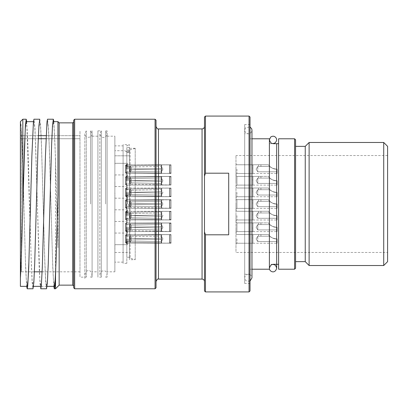 <?xml version="1.0" encoding="UTF-8"?>
<svg xmlns="http://www.w3.org/2000/svg" width="408" height="408" viewBox="0 0 408 408"><rect width="100%" height="100%" fill="white"/><g stroke="black" fill="none" stroke-linecap="round" stroke-linejoin="round"><path stroke-width="0.31" stroke-dasharray="2.04 1.53" d="M41.264 286.355L47.078 286.355M40.744 288.767L40.213 286.227L39.173 267.22L37.358 204L39.897 280.082L40.744 286.35L41.596 280.082L42.442 262.237L45.834 145.773L46.68 127.913L47.527 121.64L48.373 127.913L49.225 145.773L52.617 262.237L53.463 280.082L54.31 286.35M26.729 121.645L31.299 262.227L32.145 280.082L32.997 286.36L33.844 280.087L34.69 262.227L38.082 145.763L38.928 127.913L39.775 121.65L40.627 127.918L41.473 145.763L44.865 262.227L45.711 280.082L46.558 286.36L47.41 280.087L48.256 262.227L51.648 145.763L52.494 127.913L53.341 121.65L54.188 127.918L55.039 145.763L57.941 247.814L57.941 121.645M32.997 286.355L33.512 286.355M20.4 286.355L20.4 121.645L21.247 127.913L22.093 145.773L25.485 262.237L26.336 280.082L27.183 286.35M26.663 286.355L25.612 267.393L22.823 167.219C22.027 137.394 21.221 122.206 20.4 121.645M22.823 135.665L22.823 167.219M26.214 121.65L27.061 127.918L27.907 145.763L31.289 263.588L32.13 282.03L32.972 288.777M30.575 204L32.268 145.773L33.114 127.913L33.966 121.64L34.813 127.913L35.659 145.773L37.358 204L35.001 128.795L33.966 119.218M39.775 119.228L40.627 125.684L41.473 144.055L44.849 263.588L45.691 282.035L46.532 288.777M135.211 259.707L135.211 148.293L135.211 259.707L129.397 259.707L129.397 144.656L129.397 259.707M135.211 259.59L135.211 148.41L135.211 259.59L130.116 258.223L130.116 149.777A0.969 0.969 0 0 0 129.397 150.71L129.397 151.521L129.397 150.113L126.832 150.113L126.832 257.264L126.832 145.559L129.397 145.559M107.115 204L107.115 133.758L107.115 204M105.662 204L105.662 130.851L105.662 204M97.91 130.851L101.301 130.851L99.848 133.758L99.848 274.242L101.301 277.149L101.301 130.851L101.301 277.149L97.91 277.149L97.91 130.851L97.91 277.149M92.096 204L92.096 133.758L92.096 204M90.642 204L90.642 130.851L90.642 204M86.282 130.851L84.828 133.758L84.828 274.242L86.282 277.149L86.282 130.851L86.282 277.149L79.983 277.149L79.983 130.851L79.983 277.149M278.603 269.214L278.603 138.786M278.603 143.687L278.603 264.313L278.603 143.687M273.034 264.313L269.397 264.313L269.397 143.687L269.397 264.313M269.397 204L269.397 268.189L269.397 204M269.397 269.214L269.397 138.786M251.96 269.214L250.022 269.214L250.022 138.786L250.022 269.214M250.022 133.758L250.022 274.242L250.022 133.758L244.693 133.758L244.693 274.242L244.693 133.758M204.484 126.49L204.484 281.51L204.484 126.49M156.04 204L156.04 281.51L156.04 204M92.096 136.18L92.096 271.82L92.096 136.18L97.91 136.18L97.91 271.82L92.096 271.82M97.91 271.82L97.91 136.18M107.115 136.18L107.115 271.82L107.115 136.18L114.862 136.18L114.862 271.82L107.115 271.82M114.862 271.82L114.862 136.18M114.862 145.87L114.862 262.13L114.862 145.87L123.099 145.87L123.099 262.13L114.862 262.13M123.099 262.13L123.099 145.87M123.099 144.656L123.099 263.344L123.099 144.656L129.397 144.656M129.397 150.113L129.397 150.71M250.022 283.448L250.022 124.552L250.022 283.448L244.693 283.448L244.693 124.552L244.693 283.448M250.022 274.242L244.693 274.242M244.693 204L244.693 277.874L244.693 204M387.6 252.445L387.6 155.555L387.6 252.445L235.972 252.445L235.972 155.555L235.972 252.445M38.5 135.665L21.369 135.665L21.369 271.82L21.369 138.73L38.362 138.73L21.369 138.73L21.369 135.665L79.983 135.665L79.983 271.82L79.983 135.665L46.16 135.665M20.4 134.936L20.4 129.882L20.4 134.936A0.969 0.729 180 0 0 21.369 135.665L21.369 130.851L21.369 135.665A0.969 0.729 180 0 1 20.4 134.936M20.4 137.797L20.4 272.789L20.4 137.797A0.969 0.933 180 0 0 21.369 138.73A0.969 0.933 0 0 1 20.4 137.797M59.155 122.859L59.155 285.141M53.861 121.645L55.524 158.901L55.524 275.777M55.524 158.901L57.941 247.814M73.69 287.808L73.69 120.192M73.69 121.89L73.69 286.11M156.04 120.192L156.04 287.808M204.484 176.088L204.484 231.912L205.454 234.799L228.704 234.799L228.704 173.201L205.454 173.201L204.484 176.088L204.484 117.045M204.484 290.955L204.484 231.912M250.022 117.045L250.022 290.955M295.56 139.755L295.56 268.245M295.56 146.355L295.56 261.645L295.56 146.355M53.795 286.355L52.729 267.041L49.603 155.371L48.557 128.678L47.527 119.218M20.4 278.2L22.823 204M228.704 173.201L228.704 234.799L228.704 173.201M387.6 146.355L387.6 261.645M383.724 265.521L383.724 142.479M309.121 265.521L309.121 142.479M305.245 146.355L305.245 261.645M92.096 277.149L90.642 277.149L92.096 274.242C90.556 269.193 87.965 270.632 86.623 271.106L84.828 274.242L84.828 279.118L84.828 133.758C84.604 138.445 92.32 138.445 92.096 133.758L90.642 130.851L92.096 130.851L92.096 277.149L92.096 130.851M107.115 277.149L105.662 277.149L107.115 274.242C107.049 272.723 106.34 271.621 104.983 270.932L101.709 271.07L99.848 274.242L99.848 133.758C101.638 140.255 107.365 136.884 107.115 133.758L105.662 130.851L107.115 130.851L107.115 277.149L107.115 130.851M129.397 147.456L126.832 147.456L126.832 263.344L126.832 145.559M126.832 263.344L123.099 263.344M126.832 147.456L126.832 150.113M129.397 151.546L126.832 151.546L129.397 151.546L129.397 257.264L129.397 151.546M256.107 238.879L257.774 236.217L257.774 241.541L257.774 236.217L257.774 241.541L257.774 236.217L257.774 241.541L257.774 236.217L257.774 241.541L257.774 236.217L256.107 238.879L257.774 236.217L256.107 238.879L257.774 241.541L277.149 241.541L277.149 238.879L276.522 238.879C273.141 238.425 270.917 237.538 269.846 236.217C270.917 237.538 273.141 238.425 276.522 238.879C273.141 238.425 270.917 237.538 269.846 236.217C270.917 237.538 273.141 238.425 276.522 238.879L277.149 238.879L277.149 241.541L257.774 241.541L277.149 241.541L277.149 238.879L276.522 238.879C272.682 239.399 268.316 234.977 268.428 234.518C268.316 234.977 272.682 239.399 276.522 238.879L277.149 238.879L277.149 243.239L277.149 238.879L276.522 238.879C273.141 238.425 270.917 237.538 269.846 236.217C270.917 237.538 273.141 238.425 276.522 238.879C273.141 238.425 270.917 237.538 269.846 236.217C270.917 237.538 273.141 238.425 276.522 238.879L277.149 238.879L277.149 241.541L277.149 238.879L276.522 238.879C272.682 239.399 268.316 234.977 268.428 234.518L252.929 234.518L252.929 243.239L252.929 234.518L252.929 243.239L252.929 234.518L252.929 243.239L252.929 234.518L252.929 243.239L252.929 234.518L260.921 234.518L252.929 234.518L260.921 234.518L260.921 236.217L258.499 236.217L260.921 236.217L258.499 236.217L260.921 236.217L260.921 234.518L268.428 234.518C268.316 234.977 272.682 239.399 276.522 238.879L277.149 238.879L277.149 243.239L277.149 238.879L276.522 238.879C273.141 238.425 270.917 237.538 269.846 236.217C270.917 237.538 273.141 238.425 276.522 238.879C273.141 238.425 270.917 237.538 269.846 236.217C270.917 237.538 273.141 238.425 276.522 238.879L277.149 238.879L277.149 241.541L257.774 241.541L256.107 238.879L257.774 236.217L260.921 236.217L258.499 236.217L260.921 236.217L260.921 234.518L268.428 234.518C268.316 234.977 272.682 239.399 276.522 238.879C272.682 239.399 268.316 234.977 268.428 234.518C268.316 234.977 272.682 239.399 276.522 238.879L277.149 238.879L276.522 238.879C273.141 238.425 270.917 237.538 269.846 236.217C270.917 237.538 273.141 238.425 276.522 238.879C273.141 238.425 270.917 237.538 269.846 236.217C270.917 237.538 273.141 238.425 276.522 238.879L277.149 238.879L277.149 243.239L277.149 238.879L276.522 238.879C272.682 239.399 268.316 234.977 268.428 234.518L260.921 234.518L260.921 236.217L258.499 236.217L258.499 234.518L258.499 236.217L257.774 236.217L256.107 238.879L257.774 241.541L256.107 238.879L257.774 236.217L258.499 236.217L258.499 234.518L258.499 236.217L257.774 236.217L256.107 238.879M252.929 238.879L252.929 234.569L252.929 238.879M252.878 238.879L252.878 234.518L252.878 238.879M235.972 238.879L235.972 244.208L235.972 238.879M277.149 238.879L277.149 241.541L277.149 238.879L276.522 238.879L277.149 238.879L277.149 243.239L277.149 238.879M256.107 227.251L257.774 224.589L258.499 224.589L258.499 222.89L258.499 224.589L257.774 224.589L256.107 227.251L257.774 229.918L256.107 227.251L257.774 224.589L258.499 224.589L258.499 222.89L258.499 224.589L260.921 224.589L257.774 224.589L256.107 227.251L257.774 229.918L256.107 227.251L257.774 224.589L257.774 229.918L257.774 224.589L257.774 229.918L257.774 224.589L257.774 229.918L257.774 224.589L257.774 229.918L257.774 224.589L257.774 229.918L257.774 224.589L256.107 227.251L257.774 224.589L256.107 227.251L257.774 224.589L256.107 227.251L257.774 229.918L277.149 229.918L277.149 227.251L276.522 227.251C273.141 226.802 270.917 225.91 269.846 224.589C270.917 225.91 273.141 226.802 276.522 227.251C273.141 226.802 270.917 225.91 269.846 224.589C270.917 225.91 273.141 226.802 276.522 227.251L277.149 227.251L277.149 229.918L257.774 229.918L277.149 229.918L277.149 227.251L276.522 227.251C272.682 227.771 268.316 223.349 268.428 222.89C268.316 223.349 272.682 227.771 276.522 227.251L277.149 227.251L277.149 231.611L277.149 227.251L276.522 227.251C273.141 226.802 270.917 225.91 269.846 224.589C270.917 225.91 273.141 226.802 276.522 227.251C273.141 226.802 270.917 225.91 269.846 224.589C270.917 225.91 273.141 226.802 276.522 227.251L277.149 227.251L277.149 229.918L277.149 227.251L276.522 227.251C272.682 227.771 268.316 223.349 268.428 222.89L252.929 222.89L252.929 231.611L252.929 222.89L252.929 231.611L252.929 222.89L252.929 231.611L252.929 222.89L252.929 231.611L252.929 222.89L252.929 231.611L252.929 222.89L260.921 222.89L252.929 222.89L260.921 222.89L258.499 222.89L260.921 222.89L260.921 224.589L258.499 224.589L260.921 224.589L258.499 224.589L260.921 224.589L260.921 222.89L268.428 222.89C268.316 223.349 272.682 227.771 276.522 227.251L277.149 227.251L277.149 231.611L277.149 227.251L276.522 227.251C273.141 226.802 270.917 225.91 269.846 224.589C270.917 225.91 273.141 226.802 276.522 227.251C273.141 226.802 270.917 225.91 269.846 224.589C270.917 225.91 273.141 226.802 276.522 227.251L277.149 227.251L277.149 229.918L257.774 229.918L277.149 229.918L277.149 227.251L276.522 227.251C272.682 227.771 268.316 223.349 268.428 222.89C268.316 223.349 272.682 227.771 276.522 227.251L277.149 227.251L277.149 231.611L277.149 227.251L276.522 227.251C273.141 226.802 270.917 225.91 269.846 224.589C270.917 225.91 273.141 226.802 276.522 227.251C273.141 226.802 270.917 225.91 269.846 224.589C270.917 225.91 273.141 226.802 276.522 227.251L277.149 227.251L277.149 229.918L277.149 227.251L276.522 227.251C272.682 227.771 268.316 223.349 268.428 222.89L260.921 222.89L260.921 224.589L258.499 224.589L260.921 224.589L258.499 224.589L260.921 224.589L260.921 222.89L268.428 222.89C268.316 223.349 272.682 227.771 276.522 227.251L277.149 227.251L277.149 231.611L277.149 227.251L276.522 227.251C273.141 226.802 270.917 225.91 269.846 224.589C270.917 225.91 273.141 226.802 276.522 227.251C273.141 226.802 270.917 225.91 269.846 224.589C270.917 225.91 273.141 226.802 276.522 227.251L277.149 227.251L277.149 229.918M252.929 227.251L252.929 231.566L252.929 227.251M252.878 227.251L252.878 231.611L252.878 227.251M235.972 227.251L235.972 232.58L235.972 227.251M277.149 227.251L276.522 227.251C272.682 227.771 268.316 223.349 268.428 222.89C268.316 223.349 272.682 227.771 276.522 227.251L277.149 227.251L277.149 231.611L277.149 227.251M269.846 224.589L260.921 224.589L269.846 224.589L260.921 224.589L269.846 224.589L260.921 224.589L260.921 222.89L268.428 222.89M257.774 224.589L258.499 224.589L258.499 222.89L252.929 222.89M235.972 232.58L236.941 231.611L252.878 231.611L236.941 231.611L235.972 232.58L236.941 231.611L252.878 231.611L236.941 231.611L235.972 232.58L236.941 231.611L236.941 222.89L236.941 231.611L236.941 222.89L236.941 231.611L236.941 222.89L236.941 231.611L236.941 222.89L236.941 231.611L236.941 222.89L236.941 231.611L252.929 231.566M256.107 215.628L257.774 212.961L257.774 218.29L257.774 212.961L257.774 218.29L257.774 212.961L257.774 218.29L257.774 212.961L257.774 218.29L257.774 212.961L257.774 218.29L257.774 212.961L257.774 218.29L257.774 212.961L256.107 215.628L257.774 212.961L256.107 215.628L257.774 212.961L256.107 215.628L257.774 218.29L277.149 218.29L277.149 215.628L276.522 215.628C273.141 215.174 270.917 214.287 269.846 212.961C270.917 214.287 273.141 215.174 276.522 215.628C273.141 215.174 270.917 214.287 269.846 212.961C270.917 214.287 273.141 215.174 276.522 215.628L277.149 215.628L277.149 218.29L257.774 218.29L277.149 218.29L277.149 215.628L276.522 215.628C272.6 216.097 268.393 211.798 268.428 211.268C268.316 211.726 272.682 216.143 276.522 215.628L277.149 215.628L277.149 219.989L277.149 215.628L276.522 215.628C273.141 215.174 270.917 214.287 269.846 212.961C270.917 214.287 273.141 215.174 276.522 215.628C273.141 215.174 270.917 214.287 269.846 212.961C270.917 214.287 273.141 215.174 276.522 215.628L277.149 215.628L277.149 218.29L277.149 215.628L276.522 215.628C272.6 216.097 268.393 211.798 268.428 211.268L252.929 211.268L252.929 219.989L252.929 211.268L252.929 219.989L252.929 211.268L252.929 219.989L252.929 211.268L252.929 219.989L252.929 211.268L252.929 219.989L252.929 211.268L252.929 219.989L252.929 211.268L260.921 211.268L252.929 211.268L260.921 211.268L252.929 211.268L260.921 211.268L260.921 212.961L258.499 212.961L260.921 212.961L258.499 212.961L260.921 212.961L260.921 211.268L268.428 211.268C268.316 211.726 272.682 216.143 276.522 215.628L277.149 215.628L277.149 219.989L277.149 215.628L276.522 215.628C273.141 215.174 270.917 214.287 269.846 212.961C270.917 214.287 273.141 215.174 276.522 215.628C273.141 215.174 270.917 214.287 269.846 212.961C270.917 214.287 273.141 215.174 276.522 215.628L277.149 215.628L277.149 218.29L257.774 218.29L277.149 218.29L277.149 215.628L276.522 215.628C272.6 216.097 268.393 211.798 268.428 211.268C268.316 211.726 272.682 216.143 276.522 215.628L277.149 215.628L277.149 219.989L277.149 215.628L276.522 215.628C273.141 215.174 270.917 214.287 269.846 212.961C270.917 214.287 273.141 215.174 276.522 215.628C273.141 215.174 270.917 214.287 269.846 212.961C270.917 214.287 273.141 215.174 276.522 215.628L277.149 215.628L277.149 218.29L277.149 215.628L276.522 215.628C272.6 216.097 268.393 211.798 268.428 211.268L260.921 211.268L260.921 212.961L258.499 212.961L260.921 212.961L258.499 212.961L260.921 212.961L260.921 211.268L268.428 211.268C268.316 211.726 272.682 216.143 276.522 215.628L277.149 215.628L277.149 219.989L277.149 215.628L276.522 215.628C273.141 215.174 270.917 214.287 269.846 212.961C270.917 214.287 273.141 215.174 276.522 215.628C273.141 215.174 270.917 214.287 269.846 212.961C270.917 214.287 273.141 215.174 276.522 215.628L277.149 215.628L277.149 218.29L257.774 218.29L256.107 215.628L257.774 212.961L260.921 212.961L258.499 212.961L260.921 212.961L260.921 211.268L268.428 211.268C268.316 211.726 272.682 216.143 276.522 215.628C272.6 216.097 268.393 211.798 268.428 211.268C268.316 211.726 272.682 216.143 276.522 215.628L277.149 215.628L276.522 215.628C273.141 215.174 270.917 214.287 269.846 212.961C270.917 214.287 273.141 215.174 276.522 215.628C273.141 215.174 270.917 214.287 269.846 212.961C270.917 214.287 273.141 215.174 276.522 215.628L277.149 215.628L277.149 219.989L277.149 215.628L276.522 215.628C272.6 216.097 268.393 211.798 268.428 211.268L260.921 211.268L260.921 212.961L258.499 212.961L258.499 211.268L258.499 212.961L257.774 212.961L256.107 215.628L257.774 218.29L256.107 215.628L257.774 212.961L258.499 212.961L258.499 211.268L258.499 212.961L257.774 212.961L256.107 215.628L257.774 218.29L256.107 215.628L257.774 212.961L258.499 212.961L258.499 211.268L258.499 212.961L257.774 212.961L256.107 215.628M252.929 215.628L252.929 211.313L252.929 215.628M252.878 215.628L252.878 211.268L252.878 215.628M235.972 215.628L235.972 220.958L235.972 215.628M277.149 215.628L277.149 218.29L277.149 215.628L276.522 215.628L277.149 215.628L277.149 219.989L277.149 215.628M256.107 169.121L257.774 166.459L257.774 171.783L257.774 166.459L257.774 171.783L257.774 166.459L257.774 171.783L257.774 166.459L257.774 171.783L257.774 166.459L256.107 169.121L257.774 166.459L256.107 169.121L257.774 171.783L277.149 171.783L277.149 169.121L276.522 169.121C273.141 168.667 270.917 167.78 269.846 166.459C270.917 167.78 273.141 168.667 276.522 169.121C273.141 168.667 270.917 167.78 269.846 166.459C270.917 167.78 273.141 168.667 276.522 169.121L277.149 169.121L277.149 171.783L257.774 171.783L277.149 171.783L277.149 169.121L276.522 169.121C272.6 169.59 268.393 165.291 268.428 164.761C268.393 165.291 272.6 169.59 276.522 169.121L277.149 169.121L277.149 173.482L277.149 169.121L276.522 169.121C273.141 168.667 270.917 167.78 269.846 166.459C270.917 167.78 273.141 168.667 276.522 169.121C273.141 168.667 270.917 167.78 269.846 166.459C270.917 167.78 273.141 168.667 276.522 169.121L277.149 169.121L277.149 171.783L277.149 169.121L276.522 169.121C272.6 169.59 268.393 165.291 268.428 164.761L252.929 164.761L252.929 173.482L252.929 164.761L252.929 173.482L252.929 164.761L252.929 173.482L252.929 164.761L252.929 173.482L252.929 164.761L260.921 164.761L252.929 164.761L260.921 164.761L260.921 166.459L258.499 166.459L260.921 166.459L258.499 166.459L260.921 166.459L260.921 164.761L268.428 164.761C268.393 165.291 272.6 169.59 276.522 169.121L277.149 169.121L277.149 173.482L277.149 169.121L276.522 169.121C273.141 168.667 270.917 167.78 269.846 166.459C270.917 167.78 273.141 168.667 276.522 169.121C273.141 168.667 270.917 167.78 269.846 166.459C270.917 167.78 273.141 168.667 276.522 169.121L277.149 169.121L277.149 171.783L257.774 171.783L256.107 169.121L257.774 166.459L260.921 166.459L258.499 166.459L260.921 166.459L260.921 164.761L268.428 164.761C268.393 165.291 272.6 169.59 276.522 169.121C272.6 169.59 268.393 165.291 268.428 164.761C268.393 165.291 272.6 169.59 276.522 169.121L277.149 169.121L276.522 169.121C273.141 168.667 270.917 167.78 269.846 166.459C270.917 167.78 273.141 168.667 276.522 169.121C273.141 168.667 270.917 167.78 269.846 166.459C270.917 167.78 273.141 168.667 276.522 169.121L277.149 169.121L277.149 173.482L277.149 169.121L276.522 169.121C272.6 169.59 268.393 165.291 268.428 164.761L260.921 164.761L260.921 166.459L258.499 166.459L258.499 164.761L258.499 166.459L257.774 166.459L256.107 169.121L257.774 171.783L256.107 169.121L257.774 166.459L258.499 166.459L258.499 164.761L258.499 166.459L257.774 166.459L256.107 169.121M252.929 169.121L252.929 164.812L252.929 169.121M252.878 169.121L252.878 164.761L252.878 169.121M235.972 169.121L235.972 174.451L235.972 169.121M277.149 169.121L277.149 171.783L277.149 169.121L276.522 169.121L277.149 169.121L277.149 173.482L277.149 169.121M256.107 180.749L257.774 178.082L258.499 178.082L258.499 176.389L258.499 178.082L257.774 178.082L256.107 180.749L257.774 183.411L256.107 180.749L257.774 178.082L258.499 178.082L258.499 176.389L258.499 178.082L260.921 178.082L257.774 178.082L256.107 180.749L257.774 183.411L256.107 180.749L257.774 178.082L257.774 183.411L257.774 178.082L257.774 183.411L257.774 178.082L257.774 183.411L257.774 178.082L257.774 183.411L257.774 178.082L257.774 183.411L257.774 178.082L256.107 180.749L257.774 178.082L256.107 180.749L257.774 178.082L256.107 180.749L257.774 183.411L277.149 183.411L277.149 180.749L276.522 180.749C273.141 180.295 270.917 179.408 269.846 178.082C270.917 179.408 273.141 180.295 276.522 180.749C273.141 180.295 270.917 179.408 269.846 178.082C270.917 179.408 273.141 180.295 276.522 180.749L277.149 180.749L277.149 183.411L257.774 183.411L277.149 183.411L277.149 180.749L276.522 180.749C272.682 181.264 268.316 176.848 268.428 176.389C268.316 176.848 272.682 181.264 276.522 180.749L277.149 180.749L277.149 185.11L277.149 180.749L276.522 180.749C273.141 180.295 270.917 179.408 269.846 178.082C270.917 179.408 273.141 180.295 276.522 180.749C273.141 180.295 270.917 179.408 269.846 178.082C270.917 179.408 273.141 180.295 276.522 180.749L277.149 180.749L277.149 183.411L277.149 180.749L276.522 180.749C272.682 181.264 268.316 176.848 268.428 176.389L252.929 176.389L252.929 185.11L252.929 176.389L252.929 185.11L252.929 176.389L252.929 185.11L252.929 176.389L252.929 185.11L252.929 176.389L252.929 185.11L252.929 176.389L260.921 176.389L252.929 176.389L260.921 176.389L258.499 176.389L260.921 176.389L260.921 178.082L258.499 178.082L260.921 178.082L258.499 178.082L260.921 178.082L260.921 176.389L268.428 176.389C268.316 176.848 272.682 181.264 276.522 180.749L277.149 180.749L277.149 185.11L277.149 180.749L276.522 180.749C273.141 180.295 270.917 179.408 269.846 178.082C270.917 179.408 273.141 180.295 276.522 180.749C273.141 180.295 270.917 179.408 269.846 178.082C270.917 179.408 273.141 180.295 276.522 180.749L277.149 180.749L277.149 183.411L257.774 183.411L277.149 183.411L277.149 180.749L276.522 180.749C272.682 181.264 268.316 176.848 268.428 176.389C268.316 176.848 272.682 181.264 276.522 180.749L277.149 180.749L277.149 185.11L277.149 180.749L276.522 180.749C273.141 180.295 270.917 179.408 269.846 178.082C270.917 179.408 273.141 180.295 276.522 180.749C273.141 180.295 270.917 179.408 269.846 178.082C270.917 179.408 273.141 180.295 276.522 180.749L277.149 180.749L277.149 183.411L277.149 180.749L276.522 180.749C272.682 181.264 268.316 176.848 268.428 176.389L260.921 176.389L260.921 178.082L258.499 178.082L260.921 178.082L258.499 178.082L260.921 178.082L260.921 176.389L268.428 176.389C268.316 176.848 272.682 181.264 276.522 180.749L277.149 180.749L277.149 185.11L277.149 180.749L276.522 180.749C273.141 180.295 270.917 179.408 269.846 178.082C270.917 179.408 273.141 180.295 276.522 180.749C273.141 180.295 270.917 179.408 269.846 178.082C270.917 179.408 273.141 180.295 276.522 180.749L277.149 180.749L277.149 183.411M252.929 180.749L252.929 176.434L252.929 180.749M252.878 180.749L252.878 176.389L252.878 180.749M235.972 180.749L235.972 175.42L235.972 180.749M277.149 180.749L276.522 180.749C272.682 181.264 268.316 176.848 268.428 176.389C268.316 176.848 272.682 181.264 276.522 180.749L277.149 180.749L277.149 185.11L277.149 180.749M269.846 178.082L260.921 178.082L269.846 178.082L260.921 178.082L269.846 178.082L260.921 178.082L260.921 176.389L268.428 176.389M257.774 178.082L258.499 178.082L258.499 176.389L252.929 176.389M235.972 186.074L236.941 185.11L252.878 185.11L236.941 185.11L235.972 186.074L236.941 185.11L252.878 185.11L236.941 185.11L235.972 186.074L236.941 185.11L236.941 176.389L236.941 185.11L236.941 176.389L236.941 185.11L236.941 176.389L236.941 185.11L236.941 176.389L236.941 185.11L236.941 176.389L236.941 185.11L252.929 185.059M256.107 192.372L257.774 189.71L257.774 195.039L257.774 189.71L257.774 195.039L257.774 189.71L257.774 195.039L257.774 189.71L257.774 195.039L257.774 189.71L257.774 195.039L257.774 189.71L257.774 195.039L257.774 189.71L256.107 192.372L257.774 189.71L256.107 192.372L257.774 189.71L256.107 192.372L257.774 195.039L277.149 195.039L277.149 192.372L276.522 192.372C273.141 191.918 270.917 191.031 269.846 189.71C270.917 191.031 273.141 191.918 276.522 192.372C273.141 191.918 270.917 191.031 269.846 189.71C270.917 191.031 273.141 191.918 276.522 192.372L277.149 192.372L277.149 195.039L257.774 195.039L277.149 195.039L277.149 192.372L276.522 192.372C272.682 192.892 268.316 188.471 268.428 188.011C268.316 188.471 272.682 192.892 276.522 192.372L277.149 192.372L277.149 196.733L277.149 192.372L276.522 192.372C273.141 191.918 270.917 191.031 269.846 189.71C270.917 191.031 273.141 191.918 276.522 192.372C273.141 191.918 270.917 191.031 269.846 189.71C270.917 191.031 273.141 191.918 276.522 192.372L277.149 192.372L277.149 195.039L277.149 192.372L276.522 192.372C272.682 192.892 268.316 188.471 268.428 188.011L252.929 188.011L252.929 196.733L252.929 188.011L252.929 196.733L252.929 188.011L252.929 196.733L252.929 188.011L252.929 196.733L252.929 188.011L252.929 196.733L252.929 188.011L252.929 196.733L252.929 188.011L260.921 188.011L252.929 188.011L260.921 188.011L252.929 188.011L260.921 188.011L260.921 189.71L258.499 189.71L260.921 189.71L258.499 189.71L260.921 189.71L260.921 188.011L268.428 188.011C268.316 188.471 272.682 192.892 276.522 192.372L277.149 192.372L277.149 196.733L277.149 192.372L276.522 192.372C273.141 191.918 270.917 191.031 269.846 189.71C270.917 191.031 273.141 191.918 276.522 192.372C273.141 191.918 270.917 191.031 269.846 189.71C270.917 191.031 273.141 191.918 276.522 192.372L277.149 192.372L277.149 195.039L257.774 195.039L277.149 195.039L277.149 192.372L276.522 192.372C272.682 192.892 268.316 188.471 268.428 188.011C268.316 188.471 272.682 192.892 276.522 192.372L277.149 192.372L277.149 196.733L277.149 192.372L276.522 192.372C273.141 191.918 270.917 191.031 269.846 189.71C270.917 191.031 273.141 191.918 276.522 192.372C273.141 191.918 270.917 191.031 269.846 189.71C270.917 191.031 273.141 191.918 276.522 192.372L277.149 192.372L277.149 195.039L277.149 192.372L276.522 192.372C272.682 192.892 268.316 188.471 268.428 188.011L260.921 188.011L260.921 189.71L258.499 189.71L260.921 189.71L258.499 189.71L260.921 189.71L260.921 188.011L268.428 188.011C268.316 188.471 272.682 192.892 276.522 192.372L277.149 192.372L277.149 196.733L277.149 192.372L276.522 192.372C273.141 191.918 270.917 191.031 269.846 189.71C270.917 191.031 273.141 191.918 276.522 192.372C273.141 191.918 270.917 191.031 269.846 189.71C270.917 191.031 273.141 191.918 276.522 192.372L277.149 192.372L277.149 195.039L257.774 195.039L256.107 192.372L257.774 189.71L260.921 189.71L258.499 189.71L260.921 189.71L260.921 188.011L268.428 188.011C268.316 188.471 272.682 192.892 276.522 192.372C272.682 192.892 268.316 188.471 268.428 188.011C268.316 188.471 272.682 192.892 276.522 192.372L277.149 192.372L276.522 192.372C273.141 191.918 270.917 191.031 269.846 189.71C270.917 191.031 273.141 191.918 276.522 192.372C273.141 191.918 270.917 191.031 269.846 189.71C270.917 191.031 273.141 191.918 276.522 192.372L277.149 192.372L277.149 196.733L277.149 192.372L276.522 192.372C272.682 192.892 268.316 188.471 268.428 188.011L260.921 188.011L260.921 189.71L258.499 189.71L258.499 188.011L258.499 189.71L257.774 189.71L256.107 192.372L257.774 195.039L256.107 192.372L257.774 189.71L258.499 189.71L258.499 188.011L258.499 189.71L257.774 189.71L256.107 192.372L257.774 195.039L256.107 192.372L257.774 189.71L258.499 189.71L258.499 188.011L258.499 189.71L257.774 189.71L256.107 192.372M252.929 192.372L252.929 196.687L252.929 192.372M252.878 192.372L252.878 188.011L252.878 192.372M235.972 192.372L235.972 197.701L235.972 192.372M277.149 192.372L277.149 195.039L277.149 192.372L276.522 192.372L277.149 192.372L277.149 196.733L277.149 192.372M256.107 204L257.774 201.338L258.499 201.338L258.499 199.639L258.499 201.338L257.774 201.338L256.107 204L257.774 206.662L256.107 204L257.774 201.338L258.499 201.338L258.499 199.639L258.499 201.338L257.774 201.338L256.107 204L257.774 206.662L256.107 204L257.774 201.338L258.499 201.338L258.499 199.639L258.499 201.338L260.921 201.338L257.774 201.338L256.107 204L257.774 206.662L256.107 204L257.774 201.338L257.774 206.662L257.774 201.338L257.774 206.662L257.774 201.338L257.774 206.662L257.774 201.338L257.774 206.662L257.774 201.338L257.774 206.662L257.774 201.338L257.774 206.662L257.774 201.338L257.774 206.662L257.774 201.338L256.107 204L257.774 201.338L256.107 204L257.774 201.338L256.107 204L257.774 201.338L256.107 204L257.774 206.662L277.149 206.662L277.149 204L276.522 204C273.141 203.546 270.917 202.659 269.846 201.338C270.917 202.659 273.141 203.546 276.522 204C273.141 203.546 270.917 202.659 269.846 201.338C270.917 202.659 273.141 203.546 276.522 204L277.149 204L277.149 206.662L257.774 206.662L277.149 206.662L277.149 204L276.522 204C272.682 204.52 268.316 200.099 268.428 199.639C268.316 200.099 272.682 204.52 276.522 204L277.149 204L277.149 208.361L277.149 204L276.522 204C273.141 203.546 270.917 202.659 269.846 201.338C270.917 202.659 273.141 203.546 276.522 204C273.141 203.546 270.917 202.659 269.846 201.338C270.917 202.659 273.141 203.546 276.522 204L277.149 204L277.149 206.662L277.149 204L276.522 204C272.682 204.52 268.316 200.099 268.428 199.639L252.929 199.639L252.929 208.361L252.929 199.639L252.929 208.361L252.929 199.639L252.929 208.361L252.929 199.639L252.929 208.361L252.929 199.639L252.929 208.361L252.929 199.639L252.929 208.361L252.929 199.639L252.929 208.361L252.929 199.639L260.921 199.639L252.929 199.639L260.921 199.639L252.929 199.639L260.921 199.639L258.499 199.639L260.921 199.639L260.921 201.338L258.499 201.338L260.921 201.338L258.499 201.338L260.921 201.338L260.921 199.639L268.428 199.639C268.316 200.099 272.682 204.52 276.522 204L277.149 204L277.149 208.361L277.149 204L276.522 204C273.141 203.546 270.917 202.659 269.846 201.338C270.917 202.659 273.141 203.546 276.522 204C273.141 203.546 270.917 202.659 269.846 201.338C270.917 202.659 273.141 203.546 276.522 204L277.149 204L277.149 206.662L257.774 206.662L277.149 206.662L277.149 204L276.522 204C272.682 204.52 268.316 200.099 268.428 199.639C268.316 200.099 272.682 204.52 276.522 204L277.149 204L277.149 208.361L277.149 204L276.522 204C273.141 203.546 270.917 202.659 269.846 201.338C270.917 202.659 273.141 203.546 276.522 204C273.141 203.546 270.917 202.659 269.846 201.338C270.917 202.659 273.141 203.546 276.522 204L277.149 204L277.149 206.662L277.149 204L276.522 204C272.682 204.52 268.316 200.099 268.428 199.639L260.921 199.639L260.921 201.338L258.499 201.338L260.921 201.338L258.499 201.338L260.921 201.338L260.921 199.639L268.428 199.639C268.316 200.099 272.682 204.52 276.522 204L277.149 204L277.149 208.361L277.149 204L276.522 204C273.141 203.546 270.917 202.659 269.846 201.338C270.917 202.659 273.141 203.546 276.522 204C273.141 203.546 270.917 202.659 269.846 201.338C270.917 202.659 273.141 203.546 276.522 204L277.149 204L277.149 206.662L257.774 206.662L277.149 206.662L277.149 204L276.522 204C272.682 204.52 268.316 200.099 268.428 199.639C268.316 200.099 272.682 204.52 276.522 204L277.149 204L277.149 208.361L277.149 204L276.522 204C273.141 203.546 270.917 202.659 269.846 201.338C270.917 202.659 273.141 203.546 276.522 204C273.141 203.546 270.917 202.659 269.846 201.338C270.917 202.659 273.141 203.546 276.522 204L277.149 204L277.149 206.662L277.149 204L276.522 204C272.682 204.52 268.316 200.099 268.428 199.639L260.921 199.639L260.921 201.338L258.499 201.338L260.921 201.338L258.499 201.338L260.921 201.338L260.921 199.639L268.428 199.639C268.316 200.099 272.682 204.52 276.522 204L277.149 204L277.149 208.361L277.149 204L276.522 204C273.141 203.546 270.917 202.659 269.846 201.338C270.917 202.659 273.141 203.546 276.522 204C273.141 203.546 270.917 202.659 269.846 201.338C270.917 202.659 273.141 203.546 276.522 204L277.149 204L277.149 206.662M252.929 204L252.929 199.691L252.929 204M252.878 204L252.878 199.639L252.878 204M235.972 204L235.972 209.329L235.972 204M277.149 204L276.522 204C272.682 204.52 268.316 200.099 268.428 199.639C268.316 200.099 272.682 204.52 276.522 204L277.149 204L277.149 208.361L277.149 204M269.846 201.338L260.921 201.338L269.846 201.338L260.921 201.338L269.846 201.338L260.921 201.338L269.846 201.338L260.921 201.338L260.921 199.639L268.428 199.639M257.774 201.338L258.499 201.338L258.499 199.639L252.929 199.639M235.972 209.329L236.941 208.361L252.878 208.361L236.941 208.361L235.972 209.329L236.941 208.361L252.878 208.361L236.941 208.361L235.972 209.329L236.941 208.361L252.878 208.361L236.941 208.361L235.972 209.329L236.941 208.361L236.941 199.639L236.941 208.361L236.941 199.639L236.941 208.361L236.941 199.639L236.941 208.361L236.941 199.639L236.941 208.361L236.941 199.639L236.941 208.361L236.941 199.639L236.941 208.361L236.941 199.639L236.941 208.361L252.929 208.309M127.944 152.669C124.047 150.241 124.047 150.241 127.944 152.669C124.047 150.241 124.047 150.241 127.944 152.669L129.397 151.771L127.944 152.669M129.397 151.771L129.397 155.8L129.397 151.771M162.945 238.879L161.42 241.424L161.42 236.334L161.369 241.424L161.369 236.334L161.369 241.424L161.369 236.334L161.369 241.424L161.369 236.334L161.369 241.424L161.369 236.334L161.369 241.424L161.42 236.334L161.369 241.424L161.42 236.334L161.42 241.424L162.945 238.879L161.42 241.424L162.945 238.879L161.369 236.334L162.945 238.879M161.369 238.155L161.298 236.094L161.323 238.155L131.335 238.843L131.289 236.788L131.335 238.843L129.882 238.879L129.815 235.982L129.882 238.879L131.335 238.843L131.289 236.788L131.335 238.843L129.882 238.879L130.366 238.869L130.29 235.528L130.366 238.869L129.882 238.879L129.815 241.776L129.882 238.879L131.335 238.915L129.882 238.879L130.366 238.889L129.882 238.879L129.81 235.819L129.81 241.939L129.815 235.982L129.882 238.879L131.335 238.843L131.289 236.788L131.335 238.843L129.882 238.879L130.366 238.869L130.29 235.528L130.366 238.869L129.882 238.879L129.815 241.776L129.882 238.879L131.335 238.915L131.289 240.97L131.335 238.915L129.882 238.879L130.366 238.889L130.29 242.23L130.366 238.889L129.882 238.879L129.81 235.819L129.81 241.939L129.815 235.982L129.882 238.879L131.335 238.843L131.289 236.788L131.335 238.843L129.882 238.879L130.366 238.869L130.29 235.528L130.366 238.869L129.882 238.879L129.815 241.776L129.882 238.879L131.335 238.915L131.289 240.97L131.335 238.915L129.882 238.879L130.366 238.889L130.29 242.23L130.366 238.889L129.882 238.879L129.81 235.819L129.81 241.939L129.815 235.982L129.882 238.879L161.323 238.155L130.366 238.869L130.29 235.528L130.366 238.869L129.882 238.879L161.323 238.155L161.282 234.809L161.323 238.155L161.298 236.094L161.323 238.155L130.366 238.869L161.323 238.155L161.282 234.809L161.323 238.155L161.298 236.094L161.323 238.155L130.366 238.869L161.323 238.155L161.282 234.809L161.323 238.155L161.298 236.094L161.323 238.155L130.366 238.869L161.323 238.155L161.282 234.809L161.369 238.155L161.369 236.094L161.369 239.608L130.366 238.889L130.29 242.23L130.366 238.889L129.882 238.879L129.815 241.776L129.882 238.879L131.335 238.915L131.289 240.97L131.335 238.915L129.882 238.879L130.366 238.889L130.29 242.23L130.366 238.889L161.323 239.608L131.335 238.915L131.289 240.97L131.335 238.915L161.323 239.608L161.282 242.949L161.323 239.608L130.366 238.889L161.323 239.608L131.335 238.915L161.323 239.608L161.282 242.949L161.323 239.608L130.366 238.889L161.323 239.608L131.335 238.915L161.323 239.608L161.282 242.949L161.323 239.608L130.366 238.889L161.323 239.608L131.335 238.915L161.323 239.608L161.282 242.949L161.369 239.608L161.369 242.949L161.369 238.155M161.665 243.117L161.665 234.641L161.665 243.117L161.665 234.641L161.282 234.809L161.665 234.641L161.665 243.117L161.665 234.641L161.665 243.117L161.665 234.641L161.369 234.809L161.665 234.641L161.665 243.117L169.463 243.117L169.463 234.641L169.463 243.117L170.09 242.755L170.09 235.003L170.09 242.755L170.09 235.003L170.09 242.755L170.09 235.003L170.09 242.755L170.09 235.003L170.09 242.755L171.059 242.755L171.059 235.003L169.463 234.641L161.665 234.641L169.463 234.641L169.463 243.117L169.463 234.641L169.463 243.117L171.059 242.755L171.059 235.003L171.059 242.755L171.059 235.003L169.463 234.641L161.665 234.641L169.463 234.641L169.463 243.117L169.463 234.641L169.463 243.117L171.059 242.755L171.059 235.003L171.059 242.755L171.059 235.003L169.463 234.641L171.059 235.003L171.059 242.755L169.463 243.117L161.665 243.117M171.059 238.879L171.059 243.188L171.059 238.879M128.479 238.879L128.479 242.077L128.479 238.879M127.459 238.879L127.459 244.693L127.459 238.879M114.862 238.879L114.862 244.693L114.862 238.879M129.882 238.879L129.81 235.819L129.882 238.879M161.369 224.711L162.945 227.251L161.42 224.711L162.945 227.251L161.42 224.711L162.945 227.251L161.42 229.796L162.945 227.251L161.42 229.796L162.945 227.251L161.42 229.796L161.42 224.711L161.369 229.796L161.369 224.711L161.369 229.796M161.369 226.527L161.298 224.466L161.323 226.527L131.335 227.22L131.289 225.16L131.335 227.22L129.882 227.251L129.815 224.354L129.882 227.251L131.335 227.22L131.289 225.16L131.335 227.22L129.882 227.251L130.366 227.241L130.29 223.9L130.366 227.241L129.882 227.251L129.815 230.148L129.882 227.251L131.335 227.287L129.882 227.251L130.366 227.266L129.882 227.251L129.81 224.191L129.81 230.316L129.815 224.354L129.882 227.251L131.335 227.22L131.289 225.16L131.335 227.22L129.882 227.251L130.366 227.241L130.29 223.9L130.366 227.241L129.882 227.251L129.815 230.148L129.882 227.251L131.335 227.287L131.289 229.347L131.335 227.287L129.882 227.251L130.366 227.266L130.29 230.607L130.366 227.266L129.882 227.251L129.81 224.191L129.81 230.316L129.815 224.354L129.882 227.251L131.335 227.22L131.289 225.16L131.335 227.22L129.882 227.251L130.366 227.241L130.29 223.9L130.366 227.241L129.882 227.251L129.815 230.148L129.882 227.251L131.335 227.287L131.289 229.347L131.335 227.287L129.882 227.251L130.366 227.266L130.29 230.607L130.366 227.266L129.882 227.251L129.81 224.191L129.81 230.316L129.815 224.354L129.882 227.251L131.335 227.22L131.289 225.16L131.335 227.22L129.882 227.251L130.366 227.241L130.29 223.9L130.366 227.241L129.882 227.251L129.815 230.148L129.882 227.251L131.335 227.287L131.289 229.347L131.335 227.287L129.882 227.251L130.366 227.266L130.29 230.607L130.366 227.266L129.882 227.251L129.81 224.191L129.81 230.316L129.815 224.354L129.882 227.251L161.323 226.527L130.366 227.241L130.29 223.9L130.366 227.241L129.882 227.251L161.323 226.527L161.282 223.181L161.323 226.527L161.298 224.466L161.323 226.527L130.366 227.241L161.323 226.527L161.282 223.181L161.323 226.527L161.298 224.466L161.323 226.527L130.366 227.241L161.323 226.527L161.282 223.181L161.323 226.527L161.298 224.466L161.323 226.527L130.366 227.241L161.323 226.527L161.282 223.181L161.323 226.527L161.298 224.466L161.323 226.527L130.366 227.241L161.323 226.527L161.282 223.181L161.369 226.527L161.369 224.466L161.369 227.98L130.366 227.266L130.29 230.607L130.366 227.266L129.882 227.251L129.815 230.148L129.882 227.251L131.335 227.287L131.289 229.347L131.335 227.287L129.882 227.251L130.366 227.266L130.29 230.607L130.366 227.266L161.323 227.98L131.335 227.287L131.289 229.347L131.335 227.287L161.323 227.98L161.282 231.321L161.323 227.98L130.366 227.266L161.323 227.98L131.335 227.287L161.323 227.98L161.282 231.321L161.323 227.98L130.366 227.266L161.323 227.98L131.335 227.287L161.323 227.98L161.282 231.321L161.323 227.98L130.366 227.266L161.323 227.98L131.335 227.287L161.323 227.98L161.282 231.321L161.323 227.98L130.366 227.266L161.323 227.98L131.335 227.287L161.323 227.98L161.282 231.321L161.369 227.98L161.369 231.321L161.369 226.527M161.282 231.321L169.463 231.494L170.09 231.127L170.09 223.375L170.09 231.127L170.09 223.375L171.059 223.375L169.463 223.013L161.665 223.013L161.665 231.494L161.665 223.013L161.665 231.494L169.463 231.494L170.09 231.127L170.09 223.375L170.09 231.127L170.09 223.375L171.059 223.375L171.059 231.127L171.059 223.375L171.059 231.127L171.059 223.375L171.059 231.127L171.059 223.375L171.059 231.127L171.059 223.375L171.059 231.127L171.059 223.375L169.463 223.013L161.665 223.013L161.665 231.494L169.463 231.494L170.09 231.127L170.09 223.375L169.463 223.013L169.463 231.494L169.463 223.013L169.463 231.494L169.463 223.013L169.463 231.494L169.463 223.013L169.463 231.494L169.463 223.013L169.463 231.494L169.463 223.013L161.665 223.013L161.665 231.494L161.665 223.013L161.665 231.494L161.665 223.013L161.282 223.181M171.059 227.251L171.059 231.566L171.059 227.251M128.479 227.251L128.479 230.449L128.479 227.251M127.459 227.251L127.459 233.065L127.459 227.251M161.665 223.013L161.369 223.181L161.665 223.013L161.369 223.181L161.665 223.013L161.665 231.494L161.665 223.013L169.463 223.013L161.665 223.013M171.059 223.375L170.09 223.375L170.09 231.127L171.059 231.127M169.463 231.494L170.09 231.127L170.09 223.375L170.09 231.127L169.463 231.494L161.665 231.494L169.463 231.494M129.882 227.251L129.81 230.316L129.882 227.251M162.945 215.628L161.42 218.168L161.42 213.083L161.369 218.168L161.369 213.083L161.369 218.168L161.369 213.083L161.369 218.168L161.369 213.083L161.369 218.168L161.369 213.083L161.369 218.168L161.369 213.083L161.369 218.168L161.369 213.083L161.369 218.168L161.42 213.083L161.369 218.168L161.42 213.083L161.369 218.168L161.42 213.083L161.42 218.168L162.945 215.628L161.42 218.168L162.945 215.628L161.42 218.168L162.945 215.628L161.369 213.083L162.945 215.628M161.369 214.899L161.298 212.843L161.323 214.899L131.335 215.592L131.289 213.537L131.335 215.592L129.882 215.628L129.815 212.731L129.882 215.628L131.335 215.592L131.289 213.537L131.335 215.592L129.882 215.628L130.366 215.613L130.29 212.272L130.366 215.613L129.882 215.628L129.815 218.525L129.882 215.628L131.335 215.659L129.882 215.628L130.366 215.638L129.882 215.628L129.81 212.563L129.81 218.688L129.815 212.731L129.882 215.628L131.335 215.592L131.289 213.537L131.335 215.592L129.882 215.628L130.366 215.613L130.29 212.272L130.366 215.613L129.882 215.628L129.815 218.525L129.882 215.628L131.335 215.659L131.289 217.719L131.335 215.659L129.882 215.628L130.366 215.638L130.29 218.979L130.366 215.638L129.882 215.628L129.81 212.563L129.81 218.688L129.815 212.731L129.882 215.628L131.335 215.592L131.289 213.537L131.335 215.592L129.882 215.628L130.366 215.613L130.29 212.272L130.366 215.613L129.882 215.628L129.815 218.525L129.882 215.628L131.335 215.659L131.289 217.719L131.335 215.659L129.882 215.628L130.366 215.638L130.29 218.979L130.366 215.638L129.882 215.628L129.81 212.563L129.81 218.688L129.815 212.731L129.882 215.628L131.335 215.592L131.289 213.537L131.335 215.592L129.882 215.628L130.366 215.613L130.29 212.272L130.366 215.613L129.882 215.628L129.815 218.525L129.882 215.628L131.335 215.659L131.289 217.719L131.335 215.659L129.882 215.628L130.366 215.638L130.29 218.979L130.366 215.638L129.882 215.628L129.81 212.563L129.81 218.688L129.815 212.731L129.882 215.628L131.335 215.592L131.289 213.537L131.335 215.592L129.882 215.628L130.366 215.613L130.29 212.272L130.366 215.613L129.882 215.628L129.815 218.525L129.882 215.628L131.335 215.659L131.289 217.719L131.335 215.659L129.882 215.628L130.366 215.638L130.29 218.979L130.366 215.638L129.882 215.628L129.81 212.563L129.81 218.688L129.815 212.731L129.882 215.628L161.323 214.899L130.366 215.613L130.29 212.272L130.366 215.613L129.882 215.628L161.323 214.899L161.282 211.558L161.323 214.899L161.298 212.843L161.323 214.899L130.366 215.613L161.323 214.899L161.282 211.558L161.323 214.899L161.298 212.843L161.323 214.899L130.366 215.613L161.323 214.899L161.282 211.558L161.323 214.899L161.298 212.843L161.323 214.899L130.366 215.613L161.323 214.899L161.282 211.558L161.323 214.899L161.298 212.843L161.323 214.899L130.366 215.613L161.323 214.899L161.282 211.558L161.323 214.899L161.298 212.843L161.323 214.899L130.366 215.613L161.323 214.899L161.282 211.558L161.369 214.899L161.369 212.843L161.369 216.352L130.366 215.638L130.29 218.979L130.366 215.638L129.882 215.628L129.815 218.525L129.882 215.628L131.335 215.659L131.289 217.719L131.335 215.659L129.882 215.628L130.366 215.638L130.29 218.979L130.366 215.638L161.323 216.352L131.335 215.659L131.289 217.719L131.335 215.659L161.323 216.352L161.282 219.698L161.323 216.352L130.366 215.638L161.323 216.352L131.335 215.659L161.323 216.352L161.282 219.698L161.323 216.352L130.366 215.638L161.323 216.352L131.335 215.659L161.323 216.352L161.282 219.698L161.323 216.352L130.366 215.638L161.323 216.352L131.335 215.659L161.323 216.352L161.282 219.698L161.323 216.352L130.366 215.638L161.323 216.352L131.335 215.659L161.323 216.352L161.282 219.698L161.323 216.352L130.366 215.638L161.323 216.352L131.335 215.659L161.323 216.352L161.282 219.698L161.369 216.352L161.369 219.698L161.369 214.899M161.665 219.866L161.665 211.39L161.665 219.866L161.665 211.39L161.282 211.558L161.665 211.39L161.665 219.866L161.665 211.39L161.665 219.866L161.665 211.39L161.369 211.558L161.665 211.39L161.665 219.866L161.665 211.39L161.665 219.866L161.665 211.39L161.369 211.558L161.665 211.39L161.665 219.866L169.463 219.866L169.463 211.39L169.463 219.866L170.09 219.504L170.09 211.752L170.09 219.504L170.09 211.752L170.09 219.504L170.09 211.752L170.09 219.504L170.09 211.752L170.09 219.504L170.09 211.752L170.09 219.504L170.09 211.752L170.09 219.504L171.059 219.504L171.059 211.752L169.463 211.39L161.665 211.39L169.463 211.39L169.463 219.866L169.463 211.39L169.463 219.866L171.059 219.504L171.059 211.752L171.059 219.504L171.059 211.752L169.463 211.39L161.665 211.39L169.463 211.39L169.463 219.866L169.463 211.39L169.463 219.866L171.059 219.504L171.059 211.752L171.059 219.504L171.059 211.752L169.463 211.39L161.665 211.39L169.463 211.39L169.463 219.866L169.463 211.39L169.463 219.866L171.059 219.504L171.059 211.752L171.059 219.504L171.059 211.752L169.463 211.39L169.463 219.866L171.059 219.504L171.059 211.752L169.463 211.39L171.059 211.752L171.059 219.504L169.463 219.866L161.665 219.866M171.059 215.628L171.059 211.313L171.059 215.628M128.479 215.628L128.479 212.43L128.479 215.628M127.459 215.628L127.459 209.814L127.459 215.628M129.882 215.628L129.81 212.563L129.882 215.628M162.945 169.121L161.42 171.666L161.42 166.576L161.369 171.666L161.369 166.576L161.369 171.666L161.369 166.576L161.369 171.666L161.369 166.576L161.369 171.666L161.369 166.576L161.369 171.666L161.42 166.576L161.369 171.666L161.42 166.576L161.42 171.666L162.945 169.121L161.42 171.666L162.945 169.121L161.369 166.576L162.945 169.121M161.369 168.392L161.298 166.337L161.323 168.392L131.335 169.085L131.289 167.03L131.335 169.085L129.882 169.121L129.815 166.224L129.882 169.121L131.335 169.085L131.289 167.03L131.335 169.085L129.882 169.121L130.366 169.111L130.29 165.77L130.366 169.111L129.882 169.121L129.815 172.018L129.882 169.121L131.335 169.157L129.882 169.121L130.366 169.131L129.882 169.121L129.81 166.061L129.81 172.181L129.815 166.224L129.882 169.121L131.335 169.085L131.289 167.03L131.335 169.085L129.882 169.121L130.366 169.111L130.29 165.77L130.366 169.111L129.882 169.121L129.815 172.018L129.882 169.121L131.335 169.157L131.289 171.212L131.335 169.157L129.882 169.121L130.366 169.131L130.29 172.472L130.366 169.131L129.882 169.121L129.81 166.061L129.81 172.181L129.815 166.224L129.882 169.121L131.335 169.085L131.289 167.03L131.335 169.085L129.882 169.121L130.366 169.111L130.29 165.77L130.366 169.111L129.882 169.121L129.815 172.018L129.882 169.121L131.335 169.157L131.289 171.212L131.335 169.157L129.882 169.121L130.366 169.131L130.29 172.472L130.366 169.131L129.882 169.121L129.81 166.061L129.81 172.181L129.815 166.224L129.882 169.121L161.323 168.392L130.366 169.111L130.29 165.77L130.366 169.111L129.882 169.121L161.323 168.392L161.282 165.051L161.323 168.392L161.298 166.337L161.323 168.392L130.366 169.111L161.323 168.392L161.282 165.051L161.323 168.392L161.298 166.337L161.323 168.392L130.366 169.111L161.323 168.392L161.282 165.051L161.323 168.392L161.298 166.337L161.323 168.392L130.366 169.111L161.323 168.392L161.282 165.051L161.369 168.392L161.369 166.337L161.369 169.845L130.366 169.131L130.29 172.472L130.366 169.131L129.882 169.121L129.815 172.018L129.882 169.121L131.335 169.157L131.289 171.212L131.335 169.157L129.882 169.121L130.366 169.131L130.29 172.472L130.366 169.131L161.323 169.845L131.335 169.157L131.289 171.212L131.335 169.157L161.323 169.845L161.282 173.191L161.323 169.845L130.366 169.131L161.323 169.845L131.335 169.157L161.323 169.845L161.282 173.191L161.323 169.845L130.366 169.131L161.323 169.845L131.335 169.157L161.323 169.845L161.282 173.191L161.323 169.845L130.366 169.131L161.323 169.845L131.335 169.157L161.323 169.845L161.282 173.191L161.369 169.845L161.369 173.191L161.369 168.392M161.665 173.359L161.665 164.883L161.665 173.359L161.665 164.883L161.282 165.051L161.665 164.883L161.665 173.359L161.665 164.883L161.665 173.359L161.665 164.883L161.369 165.051L161.665 164.883L161.665 173.359L169.463 173.359L169.463 164.883L169.463 173.359L170.09 172.997L170.09 165.245L170.09 172.997L170.09 165.245L170.09 172.997L170.09 165.245L170.09 172.997L170.09 165.245L170.09 172.997L171.059 172.997L171.059 165.245L169.463 164.883L161.665 164.883L169.463 164.883L169.463 173.359L169.463 164.883L169.463 173.359L171.059 172.997L171.059 165.245L171.059 172.997L171.059 165.245L169.463 164.883L161.665 164.883L169.463 164.883L169.463 173.359L169.463 164.883L169.463 173.359L171.059 172.997L171.059 165.245L171.059 172.997L171.059 165.245L169.463 164.883L171.059 165.245L171.059 172.997L169.463 173.359L161.665 173.359M171.059 169.121L171.059 173.431L171.059 169.121M128.479 169.121L128.479 165.923L128.479 169.121M127.459 169.121L127.459 163.307L127.459 169.121M114.862 169.121L114.862 163.307L114.862 169.121M129.882 169.121L129.81 166.061L129.882 169.121M161.369 178.204L162.945 180.749L161.42 178.204L162.945 180.749L161.42 178.204L162.945 180.749L161.42 183.289L162.945 180.749L161.42 183.289L162.945 180.749L161.42 183.289L161.42 178.204L161.369 183.289L161.369 178.204L161.369 183.289M161.369 180.02L161.298 177.959L161.323 180.02L131.335 180.713L131.289 178.653L131.335 180.713L129.882 180.749L129.815 177.852L129.882 180.749L131.335 180.713L131.289 178.653L131.335 180.713L129.882 180.749L130.366 180.734L130.29 177.393L130.366 180.734L129.882 180.749L129.815 183.646L129.882 180.749L131.335 180.78L129.882 180.749L130.366 180.759L129.882 180.749L129.81 177.684L129.81 183.809L129.815 177.852L129.882 180.749L131.335 180.713L131.289 178.653L131.335 180.713L129.882 180.749L130.366 180.734L130.29 177.393L130.366 180.734L129.882 180.749L129.815 183.646L129.882 180.749L131.335 180.78L131.289 182.84L131.335 180.78L129.882 180.749L130.366 180.759L130.29 184.1L130.366 180.759L129.882 180.749L129.81 177.684L129.81 183.809L129.815 177.852L129.882 180.749L131.335 180.713L131.289 178.653L131.335 180.713L129.882 180.749L130.366 180.734L130.29 177.393L130.366 180.734L129.882 180.749L129.815 183.646L129.882 180.749L131.335 180.78L131.289 182.84L131.335 180.78L129.882 180.749L130.366 180.759L130.29 184.1L130.366 180.759L129.882 180.749L129.81 177.684L129.81 183.809L129.815 177.852L129.882 180.749L131.335 180.713L131.289 178.653L131.335 180.713L129.882 180.749L130.366 180.734L130.29 177.393L130.366 180.734L129.882 180.749L129.815 183.646L129.882 180.749L131.335 180.78L131.289 182.84L131.335 180.78L129.882 180.749L130.366 180.759L130.29 184.1L130.366 180.759L129.882 180.749L129.81 177.684L129.81 183.809L129.815 177.852L129.882 180.749L161.323 180.02L130.366 180.734L130.29 177.393L130.366 180.734L129.882 180.749L161.323 180.02L161.282 176.679L161.323 180.02L161.298 177.959L161.323 180.02L130.366 180.734L161.323 180.02L161.282 176.679L161.323 180.02L161.298 177.959L161.323 180.02L130.366 180.734L161.323 180.02L161.282 176.679L161.323 180.02L161.298 177.959L161.323 180.02L130.366 180.734L161.323 180.02L161.282 176.679L161.323 180.02L161.298 177.959L161.323 180.02L130.366 180.734L161.323 180.02L161.282 176.679L161.369 180.02L161.369 177.959L161.369 181.473L130.366 180.759L130.29 184.1L130.366 180.759L129.882 180.749L129.815 183.646L129.882 180.749L131.335 180.78L131.289 182.84L131.335 180.78L129.882 180.749L130.366 180.759L130.29 184.1L130.366 180.759L161.323 181.473L131.335 180.78L131.289 182.84L131.335 180.78L161.323 181.473L161.282 184.819L161.323 181.473L130.366 180.759L161.323 181.473L131.335 180.78L161.323 181.473L161.282 184.819L161.323 181.473L130.366 180.759L161.323 181.473L131.335 180.78L161.323 181.473L161.282 184.819L161.323 181.473L130.366 180.759L161.323 181.473L131.335 180.78L161.323 181.473L161.282 184.819L161.323 181.473L130.366 180.759L161.323 181.473L131.335 180.78L161.323 181.473L161.282 184.819L161.369 181.473L161.369 184.819L161.369 180.02M161.282 184.819L169.463 184.987L170.09 184.625L170.09 176.873L170.09 184.625L170.09 176.873L171.059 176.873L169.463 176.506L161.665 176.506L161.665 184.987L161.665 176.506L161.665 184.987L169.463 184.987L170.09 184.625L170.09 176.873L170.09 184.625L170.09 176.873L171.059 176.873L171.059 184.625L171.059 176.873L171.059 184.625L171.059 176.873L171.059 184.625L171.059 176.873L171.059 184.625L171.059 176.873L171.059 184.625L171.059 176.873L169.463 176.506L161.665 176.506L161.665 184.987L169.463 184.987L170.09 184.625L170.09 176.873L169.463 176.506L169.463 184.987L169.463 176.506L169.463 184.987L169.463 176.506L169.463 184.987L169.463 176.506L169.463 184.987L169.463 176.506L169.463 184.987L169.463 176.506L161.665 176.506L161.665 184.987L161.665 176.506L161.665 184.987L161.665 176.506L161.282 176.679M171.059 180.749L171.059 176.434L171.059 180.749M128.479 180.749L128.479 177.551L128.479 180.749M127.459 180.749L127.459 174.935L127.459 180.749M114.862 180.749L114.862 174.935L114.862 180.749M161.665 176.506L161.369 176.679L161.665 176.506L161.369 176.679L161.665 176.506L161.665 184.987L161.665 176.506L169.463 176.506L161.665 176.506M171.059 176.873L170.09 176.873L170.09 184.625L171.059 184.625M169.463 184.987L170.09 184.625L170.09 176.873L170.09 184.625L169.463 184.987L161.665 184.987L169.463 184.987M129.882 180.749L129.81 177.684L129.882 180.749M162.945 192.372L161.42 194.917L161.42 189.832L161.369 194.917L161.369 189.832L161.369 194.917L161.369 189.832L161.369 194.917L161.369 189.832L161.369 194.917L161.369 189.832L161.369 194.917L161.369 189.832L161.369 194.917L161.369 189.832L161.369 194.917L161.42 189.832L161.369 194.917L161.42 189.832L161.369 194.917L161.42 189.832L161.42 194.917L162.945 192.372L161.42 194.917L162.945 192.372L161.42 194.917L162.945 192.372L161.369 189.832L162.945 192.372M161.369 191.648L161.298 189.587L161.323 191.648L131.335 192.341L131.289 190.281L131.335 192.341L129.882 192.372L129.815 189.475L129.882 192.372L131.335 192.341L131.289 190.281L131.335 192.341L129.882 192.372L130.366 192.362L130.29 189.021L130.366 192.362L129.882 192.372L129.815 195.269L129.882 192.372L131.335 192.408L129.882 192.372L130.366 192.387L129.882 192.372L129.81 189.312L129.81 195.437L129.815 189.475L129.882 192.372L131.335 192.341L131.289 190.281L131.335 192.341L129.882 192.372L130.366 192.362L130.29 189.021L130.366 192.362L129.882 192.372L129.815 195.269L129.882 192.372L131.335 192.408L131.289 194.463L131.335 192.408L129.882 192.372L130.366 192.387L130.29 195.728L130.366 192.387L129.882 192.372L129.81 189.312L129.81 195.437L129.815 189.475L129.882 192.372L131.335 192.341L131.289 190.281L131.335 192.341L129.882 192.372L130.366 192.362L130.29 189.021L130.366 192.362L129.882 192.372L129.815 195.269L129.882 192.372L131.335 192.408L131.289 194.463L131.335 192.408L129.882 192.372L130.366 192.387L130.29 195.728L130.366 192.387L129.882 192.372L129.81 189.312L129.81 195.437L129.815 189.475L129.882 192.372L131.335 192.341L131.289 190.281L131.335 192.341L129.882 192.372L130.366 192.362L130.29 189.021L130.366 192.362L129.882 192.372L129.815 195.269L129.882 192.372L131.335 192.408L131.289 194.463L131.335 192.408L129.882 192.372L130.366 192.387L130.29 195.728L130.366 192.387L129.882 192.372L129.81 189.312L129.81 195.437L129.815 189.475L129.882 192.372L131.335 192.341L131.289 190.281L131.335 192.341L129.882 192.372L130.366 192.362L130.29 189.021L130.366 192.362L129.882 192.372L129.815 195.269L129.882 192.372L131.335 192.408L131.289 194.463L131.335 192.408L129.882 192.372L130.366 192.387L130.29 195.728L130.366 192.387L129.882 192.372L129.81 189.312L129.81 195.437L129.815 189.475L129.882 192.372L161.323 191.648L130.366 192.362L130.29 189.021L130.366 192.362L129.882 192.372L161.323 191.648L161.282 188.302L161.323 191.648L161.298 189.587L161.323 191.648L130.366 192.362L161.323 191.648L161.282 188.302L161.323 191.648L161.298 189.587L161.323 191.648L130.366 192.362L161.323 191.648L161.282 188.302L161.323 191.648L161.298 189.587L161.323 191.648L130.366 192.362L161.323 191.648L161.282 188.302L161.323 191.648L161.298 189.587L161.323 191.648L130.366 192.362L161.323 191.648L161.282 188.302L161.323 191.648L161.298 189.587L161.323 191.648L130.366 192.362L161.323 191.648L161.282 188.302L161.369 191.648L161.369 189.587L161.369 193.101L130.366 192.387L130.29 195.728L130.366 192.387L129.882 192.372L129.815 195.269L129.882 192.372L131.335 192.408L131.289 194.463L131.335 192.408L129.882 192.372L130.366 192.387L130.29 195.728L130.366 192.387L161.323 193.101L131.335 192.408L131.289 194.463L131.335 192.408L161.323 193.101L161.282 196.442L161.323 193.101L130.366 192.387L161.323 193.101L131.335 192.408L161.323 193.101L161.282 196.442L161.323 193.101L130.366 192.387L161.323 193.101L131.335 192.408L161.323 193.101L161.282 196.442L161.323 193.101L130.366 192.387L161.323 193.101L131.335 192.408L161.323 193.101L161.282 196.442L161.323 193.101L130.366 192.387L161.323 193.101L131.335 192.408L161.323 193.101L161.282 196.442L161.323 193.101L130.366 192.387L161.323 193.101L131.335 192.408L161.323 193.101L161.282 196.442L161.369 193.101L161.369 196.442L161.369 191.648M161.665 196.61L161.665 188.134L161.665 196.61L161.665 188.134L161.282 188.302L161.665 188.134L161.665 196.61L161.665 188.134L161.665 196.61L161.665 188.134L161.369 188.302L161.665 188.134L161.665 196.61L161.665 188.134L161.665 196.61L161.665 188.134L161.369 188.302L161.665 188.134L161.665 196.61L169.463 196.61L169.463 188.134L169.463 196.61L170.09 196.248L170.09 188.496L170.09 196.248L170.09 188.496L170.09 196.248L170.09 188.496L170.09 196.248L170.09 188.496L170.09 196.248L170.09 188.496L170.09 196.248L170.09 188.496L170.09 196.248L171.059 196.248L171.059 188.496L169.463 188.134L161.665 188.134L169.463 188.134L169.463 196.61L169.463 188.134L169.463 196.61L171.059 196.248L171.059 188.496L171.059 196.248L171.059 188.496L169.463 188.134L161.665 188.134L169.463 188.134L169.463 196.61L169.463 188.134L169.463 196.61L171.059 196.248L171.059 188.496L171.059 196.248L171.059 188.496L169.463 188.134L161.665 188.134L169.463 188.134L169.463 196.61L169.463 188.134L169.463 196.61L171.059 196.248L171.059 188.496L171.059 196.248L171.059 188.496L169.463 188.134L169.463 196.61L171.059 196.248L171.059 188.496L169.463 188.134L171.059 188.496L171.059 196.248L169.463 196.61L161.665 196.61M171.059 192.372L171.059 196.687L171.059 192.372M128.479 192.372L128.479 195.57L128.479 192.372M127.459 192.372L127.459 198.186L127.459 192.372M114.862 192.372L114.862 198.186L114.862 192.372M129.882 192.372L129.81 195.437L129.882 192.372M161.369 201.455L162.945 204L161.42 201.455L162.945 204L161.42 201.455L162.945 204L161.42 201.455L162.945 204L161.42 206.545L162.945 204L161.42 206.545L162.945 204L161.42 206.545L162.945 204L161.42 206.545L161.42 201.455L161.369 206.545L161.369 201.455L161.369 206.545M161.369 203.276L161.298 201.215L161.323 203.276L131.335 203.964L131.289 201.909L131.335 203.964L129.882 204L129.815 201.103L129.882 204L131.335 203.964L131.289 201.909L131.335 203.964L129.882 204L130.366 203.99L130.29 200.649L130.366 203.99L129.882 204L129.815 206.897L129.882 204L131.335 204.036L129.882 204L130.366 204.01L129.882 204L129.81 200.94L129.81 207.06L129.815 201.103L129.882 204L131.335 203.964L131.289 201.909L131.335 203.964L129.882 204L130.366 203.99L130.29 207.351L130.29 200.649L130.366 203.99L129.882 204L129.815 206.897L129.882 204L131.335 204.036L131.289 206.091L131.335 204.036L129.882 204L130.366 204.01L129.882 204L129.81 200.94L129.81 207.06L129.815 201.103L129.882 204L131.335 203.964L131.289 201.909L131.335 203.964L129.882 204L130.366 203.99L130.29 207.351L130.29 200.649L130.366 203.99L129.882 204L129.815 206.897L129.882 204L131.335 204.036L131.289 206.091L131.335 204.036L129.882 204L130.366 204.01L129.882 204L129.81 200.94L129.81 207.06L129.815 201.103L129.882 204L131.335 203.964L131.289 201.909L131.335 203.964L129.882 204L130.366 203.99L130.29 207.351L130.29 200.649L130.366 203.99L129.882 204L129.815 206.897L129.882 204L131.335 204.036L131.289 206.091L131.335 204.036L129.882 204L130.366 204.01L129.882 204L129.81 200.94L129.81 207.06L129.815 201.103L129.882 204L131.335 203.964L131.289 201.909L131.335 203.964L129.882 204L130.366 203.99L130.29 207.351L130.29 200.649L130.366 203.99L129.882 204L129.815 206.897L129.882 204L131.335 204.036L131.289 206.091L131.335 204.036L129.882 204L130.366 204.01L129.882 204L129.81 200.94L129.81 207.06L129.815 201.103L129.882 204L131.335 203.964L131.289 201.909L131.335 203.964L129.882 204L130.366 203.99L130.29 207.351L130.29 200.649L130.366 203.99L129.882 204L129.815 206.897L129.882 204L131.335 204.036L131.289 206.091L131.335 204.036L129.882 204L130.366 204.01L129.882 204L129.81 200.94L129.81 207.06L129.815 201.103L129.882 204L161.323 203.276L130.366 203.99L130.29 207.351L130.29 200.649L130.366 203.99L129.882 204L130.366 203.99L129.882 204L129.815 206.897L129.882 204L131.335 204.036L131.289 206.091L131.335 204.036L129.882 204L130.366 204.01L130.29 207.351L130.366 204.01L161.323 203.276L161.282 199.93L161.323 203.276L161.298 201.215L161.323 203.276L130.366 203.99L161.323 204.724L131.335 204.036L131.289 206.091L131.335 204.036L161.323 204.724L161.298 206.785L161.323 204.724L130.366 204.01L161.323 203.276L161.282 199.93L161.323 203.276L161.298 201.215L161.323 203.276L130.366 203.99L161.323 204.724L161.282 208.07L161.323 204.724L131.335 204.036L161.323 204.724L161.298 206.785L161.323 204.724L130.366 204.01L161.323 203.276L161.282 199.93L161.323 203.276L161.298 201.215L161.323 203.276L130.366 203.99L161.323 204.724L161.282 208.07L161.323 204.724L131.335 204.036L161.323 204.724L161.298 206.785L161.323 204.724L130.366 204.01L161.323 203.276L161.282 199.93L161.323 203.276L161.298 201.215L161.323 203.276L130.366 203.99L161.323 204.724L161.282 208.07L161.323 204.724L131.335 204.036L161.323 204.724L161.298 206.785L161.323 204.724L130.366 204.01L161.323 203.276L161.282 199.93L161.323 203.276L161.298 201.215L161.323 203.276L130.366 203.99L161.323 204.724L161.282 208.07L161.323 204.724L131.335 204.036L161.323 204.724L161.298 206.785L161.323 204.724L130.366 204.01L161.323 203.276L161.282 199.93L161.323 203.276L161.298 201.215L161.323 203.276L130.366 203.99L161.323 204.724L161.282 208.07L161.323 204.724L131.335 204.036L161.323 204.724L161.298 206.785L161.323 204.724L130.366 204.01L161.323 203.276L161.282 199.93L161.282 208.07L161.323 204.724L130.366 204.01L161.323 204.724L131.335 204.036L161.323 204.724L161.282 208.07L161.369 204.724L161.369 208.07L161.369 203.276M161.282 208.07L169.463 208.238L170.09 207.876L170.09 200.124L170.09 207.876L170.09 200.124L171.059 200.124L169.463 199.762L161.665 199.762L161.665 208.238L161.665 199.762L161.665 208.238L169.463 208.238L170.09 207.876L170.09 200.124L170.09 207.876L170.09 200.124L171.059 200.124L169.463 199.762L161.665 199.762L161.665 208.238L161.665 199.762L161.665 208.238L169.463 208.238L170.09 207.876L170.09 200.124L170.09 207.876L170.09 200.124L171.059 200.124L171.059 207.876L171.059 200.124L171.059 207.876L171.059 200.124L171.059 207.876L171.059 200.124L171.059 207.876L171.059 200.124L171.059 207.876L171.059 200.124L171.059 207.876L171.059 200.124L171.059 207.876L171.059 200.124L169.463 199.762L161.665 199.762L161.665 208.238L169.463 208.238L170.09 207.876L170.09 200.124L169.463 199.762L169.463 208.238L169.463 199.762L169.463 208.238L169.463 199.762L169.463 208.238L169.463 199.762L169.463 208.238L169.463 199.762L169.463 208.238L169.463 199.762L169.463 208.238L169.463 199.762L169.463 208.238L169.463 199.762L161.665 199.762L161.665 208.238L161.665 199.762L161.665 208.238L161.665 199.762L161.282 199.93M171.059 204L171.059 208.309L171.059 204M128.479 204L128.479 207.198L128.479 204M127.459 204L127.459 198.186L127.459 204M114.862 204L114.862 209.814L114.862 204M171.059 200.124L169.463 199.762L161.369 199.93L161.665 199.762L161.369 199.93L161.665 199.762L161.369 199.93L161.665 199.762L161.665 208.238L161.665 199.762L169.463 199.762L161.665 199.762L161.665 208.238L169.463 208.238L171.059 207.876M170.09 200.124L170.09 207.876L170.09 200.124L170.09 207.876L169.463 208.238L170.09 207.876L170.09 200.124L169.463 199.762L170.09 200.124M129.882 204L129.81 200.94L129.882 204M114.862 160.436L114.913 164.531L114.913 160.436M114.862 155.8L129.397 155.8L129.397 252.445L129.397 155.8L114.862 155.8L114.862 150.71L114.862 252.445L114.862 155.8M135.211 148.41L130.116 149.777L130.116 258.223L129.397 257.29M114.862 175.302L114.913 179.444L114.913 175.302M114.862 245.254L114.913 249.436L114.913 245.254M114.862 195.406L114.862 197.365L114.913 195.406M114.862 184.258L114.862 186.782L114.913 184.263M114.862 225.476L114.862 227.327L114.913 225.476M114.862 211.171L114.862 212.899L114.913 211.171M114.862 213.522L114.862 215.271L114.913 213.522M114.862 162.328L114.862 159.671L114.862 162.328M114.862 177.404L114.862 174.496L114.913 177.404M114.862 197.243L114.913 192.862L114.862 197.243M114.862 245.101L114.913 249.436L114.862 245.101M114.862 186.186L114.913 181.82L114.862 186.186M114.862 164.036L114.862 159.671L114.862 164.036M114.862 176.633L114.862 179.444L114.913 176.633M114.862 211.4L114.862 215.74L114.913 211.4M114.862 244.489L114.862 249.334L114.862 244.489M114.862 214.292L114.862 210.691L114.862 214.292M114.862 183.886L114.862 186.701L114.913 183.886M114.862 249.334L114.913 247.671L114.862 249.334M114.862 244.688L127.459 244.693L114.862 244.693M114.913 224.67L114.913 225.104L114.862 224.67M114.913 182.274L114.913 182.784L114.862 182.274M114.862 181.739L114.913 186.599L114.913 181.739M114.913 197.895L114.913 197.457L114.862 197.895M202.062 279.087L202.062 128.913M158.462 128.913L158.462 279.087M46.033 138.73L79.983 138.73L46.033 138.73M74.659 119.223L74.659 288.777M72.721 285.141L72.721 122.859M155.071 288.777L155.071 119.223M249.053 291.924L249.053 116.076M205.454 234.799L205.454 291.924M205.454 116.076L205.454 173.201M294.591 269.214L294.591 138.786M236.941 238.879L236.941 243.239L236.941 238.879M236.941 215.628L236.941 219.989L236.941 215.628M236.941 169.121L236.941 173.482L236.941 169.121M236.941 192.372L236.941 196.733L236.941 192.372M126.562 238.879L126.562 243.673L126.562 238.879M126.562 227.251L126.562 232.05L126.562 227.251M126.562 215.628L126.562 210.829L126.562 215.628M126.562 169.121L126.562 164.327L126.562 169.121M126.562 180.749L126.562 175.95L126.562 180.749M126.562 192.372L126.562 197.171L126.562 192.372M126.562 204L126.562 208.794L126.562 204M127.459 174.935L114.913 174.93M269.397 143.687L273.034 143.687M250.022 138.786L251.96 138.786M135.211 148.293L129.397 148.293M250.022 124.552L244.693 124.552M387.6 155.555L235.972 155.555M79.983 271.82L42.05 271.82M34.384 271.82L21.369 271.82L20.4 272.789M21.369 130.851L20.4 129.882M33.446 121.645L33.966 121.645M129.397 257.264L126.832 257.264M129.397 150.261L126.832 150.261M269.846 236.217L260.921 236.217L269.846 236.217M252.929 243.239L277.149 243.239L252.929 243.239M252.929 234.569L236.941 234.518L235.972 233.549L236.941 234.518L252.878 234.518L236.941 234.518L235.972 233.549L236.941 234.518L252.929 234.569M236.941 243.239L252.878 243.239L236.941 243.239L235.972 244.208L236.941 243.239L252.878 243.239L236.941 243.239L235.972 244.208L236.941 243.239M252.929 231.611L277.149 231.611M252.929 222.941L236.941 222.89L235.972 221.927L236.941 222.89L252.878 222.89L236.941 222.89L235.972 221.927L236.941 222.89L252.878 222.89L236.941 222.89L235.972 221.927M269.846 212.961L260.921 212.961L269.846 212.961M252.929 219.989L277.149 219.989L252.929 219.989M252.929 211.313L236.941 211.268L235.972 210.299L236.941 211.268L252.929 211.313L236.941 211.268L235.972 210.299L236.941 211.268L252.929 211.313L236.941 211.268L235.972 210.299L236.941 211.268L252.929 211.313M236.941 219.989L252.878 219.989L236.941 219.989L235.972 220.958L236.941 219.989L252.878 219.989L236.941 219.989L235.972 220.958L236.941 219.989L252.878 219.989L236.941 219.989L235.972 220.958L236.941 219.989M269.846 166.459L260.921 166.459L269.846 166.459M252.929 173.482L277.149 173.482L252.929 173.482M252.929 164.812L236.941 164.761L235.972 163.792L236.941 164.761L252.878 164.761L236.941 164.761L235.972 163.792L236.941 164.761L252.929 164.812M236.941 173.482L252.878 173.482L236.941 173.482L235.972 174.451L236.941 173.482L252.878 173.482L236.941 173.482L235.972 174.451L236.941 173.482M252.929 185.11L277.149 185.11M252.929 176.434L236.941 176.389L235.972 175.42L236.941 176.389L252.929 176.434L236.941 176.389L235.972 175.42L236.941 176.389L252.929 176.434L236.941 176.389L235.972 175.42M269.846 189.71L260.921 189.71L269.846 189.71M252.929 196.733L277.149 196.733L252.929 196.733M252.929 188.062L236.941 188.011L235.972 187.042L236.941 188.011L252.878 188.011L236.941 188.011L235.972 187.042L236.941 188.011L252.878 188.011L236.941 188.011L235.972 187.042L236.941 188.011L252.929 188.062M236.941 196.733L252.878 196.733L236.941 196.733L235.972 197.701L236.941 196.733L252.878 196.733L236.941 196.733L235.972 197.701L236.941 196.733L252.878 196.733L236.941 196.733L235.972 197.701L236.941 196.733M252.929 208.361L277.149 208.361M252.929 199.691L236.941 199.639L235.972 198.671L236.941 199.639L252.878 199.639L236.941 199.639L235.972 198.671L236.941 199.639L252.878 199.639L236.941 199.639L235.972 198.671L236.941 199.639L252.878 199.639L236.941 199.639L235.972 198.671M129.397 151.679L127.944 152.521L124.812 150.71L114.862 150.71M131.289 236.788L129.815 235.982L131.289 236.788L129.815 235.982L131.289 236.788L161.272 236.094L131.289 236.788M161.247 234.809L130.29 235.528L129.81 235.819L130.29 235.528L161.247 234.809L130.29 235.528L129.81 235.819L130.29 235.528L161.247 234.809M131.289 240.97L129.815 241.776L131.289 240.97L161.272 241.664L131.289 240.97L129.815 241.776L131.289 240.97L161.272 241.664L131.289 240.97M129.81 241.939L130.29 242.23L161.247 242.949L130.29 242.23L161.247 242.949L130.29 242.23L129.81 241.939M171.059 234.569L126.562 234.569L126.006 235.125L126.006 242.632L126.562 242.077L126.006 242.632L126.562 243.188L126.006 242.632L126.006 235.125L126.006 242.632L126.006 235.125L126.006 242.632L126.562 242.077L126.006 242.632L126.562 243.188L126.006 242.632L126.006 235.125L126.006 242.632L126.006 235.125L126.562 235.681L126.006 235.125L126.562 234.569L126.006 235.125L126.562 235.681L126.006 235.125L126.562 234.569L171.059 234.569M171.059 243.188L126.562 243.188L171.059 243.188M128.479 235.681L126.562 235.681L128.479 235.681M128.479 242.077L126.562 242.077L128.479 242.077M128.479 236.166L126.562 236.166L125.521 235.125L125.521 242.632L126.562 241.592L125.521 242.632L125.521 238.879L125.521 242.632L126.562 243.673L125.521 242.632L125.521 235.125L125.521 242.632L126.562 241.592L125.521 242.632L126.562 243.673L125.521 242.632L125.521 235.125L125.521 242.632L125.521 235.125L125.521 238.879L125.521 235.125L126.562 234.085L125.521 235.125L126.562 236.166L125.521 235.125L126.562 234.085L125.521 235.125L126.562 236.166L128.479 236.166M128.479 241.592L126.562 241.592L128.479 241.592M127.459 234.085L126.562 234.085L127.459 234.085M127.459 243.673L126.562 243.673L127.459 243.673M114.862 233.065L127.459 233.065M161.272 224.466L131.289 225.16L161.272 224.466L131.289 225.16L161.272 224.466L131.289 225.16L129.815 224.354M161.247 223.186L130.29 223.9L129.81 224.191L130.29 223.9L161.247 223.186L130.29 223.9L129.81 224.191L130.29 223.9L161.247 223.186L130.29 223.9L129.81 224.191M161.272 230.036L131.289 229.347L129.815 230.148L131.289 229.347L161.272 230.036L131.289 229.347L129.815 230.148L131.289 229.347L161.272 230.036L131.289 229.347L129.815 230.148M129.81 230.316L130.29 230.607L129.81 230.316L130.29 230.607L129.81 230.316L130.29 230.607L161.247 231.321M171.059 222.941L126.562 222.941L171.059 222.941L126.562 222.941L171.059 222.941L126.562 222.941L126.006 223.497L126.006 231.01L126.562 230.449L126.006 231.01L126.562 231.566L126.006 231.01L126.006 223.497L126.006 231.01L126.006 223.497L126.006 231.01L126.562 230.449L126.006 231.01L126.562 231.566L126.006 231.01L126.006 223.497L126.006 231.01L126.006 223.497L126.006 231.01L126.562 230.449L128.479 230.449M171.059 231.566L126.562 231.566L171.059 231.566L126.562 231.566L171.059 231.566L126.562 231.566L126.006 231.01L126.006 223.497L126.562 224.053L126.006 223.497L126.562 222.941L126.006 223.497L126.562 224.053L126.006 223.497L126.562 222.941L126.006 223.497L126.562 224.053L128.479 224.053M128.479 224.538L126.562 224.538L128.479 224.538L126.562 224.538L128.479 224.538L126.562 224.538L125.521 223.497L125.521 231.01L126.562 229.964L125.521 231.01L125.521 227.251L125.521 231.01L126.562 232.05L125.521 231.01L125.521 223.497L125.521 231.01L126.562 229.964L125.521 231.01L126.562 232.05L125.521 231.01L125.521 223.497L125.521 231.01L125.521 223.497L125.521 231.01L126.562 229.964L128.479 229.964M127.459 222.457L126.562 222.457L127.459 222.457L126.562 222.457L127.459 222.457L126.562 222.457L125.521 223.497L125.521 231.01L126.562 232.05L127.459 232.05M114.862 221.442L127.459 221.442M161.369 231.321L161.665 231.494L161.369 231.321M126.562 222.457L125.521 223.497L126.562 224.538L125.521 223.497L126.562 222.457L125.521 223.497L126.562 224.538L125.521 223.497L126.562 222.457M170.09 223.375L169.463 223.013L170.09 223.375M131.289 213.537L129.815 212.731L131.289 213.537L129.815 212.731L131.289 213.537L129.815 212.731L131.289 213.537L161.272 212.843L131.289 213.537M161.247 211.558L130.29 212.272L129.81 212.563L130.29 212.272L161.247 211.558L130.29 212.272L129.81 212.563L130.29 212.272L161.247 211.558L130.29 212.272L129.81 212.563L130.29 212.272L161.247 211.558M131.289 217.719L129.815 218.525L131.289 217.719L161.272 218.413L131.289 217.719L129.815 218.525L131.289 217.719L161.272 218.413L131.289 217.719L129.815 218.525L131.289 217.719L161.272 218.413L131.289 217.719M129.81 218.688L130.29 218.979L161.247 219.693L130.29 218.979L161.247 219.693L130.29 218.979L161.247 219.693L130.29 218.979L129.81 218.688M171.059 211.313L126.562 211.313L126.006 211.874L126.006 219.382L126.562 218.826L126.006 219.382L126.562 219.938L126.006 219.382L126.006 211.874L126.006 219.382L126.006 211.874L126.006 219.382L126.562 218.826L126.006 219.382L126.562 219.938L126.006 219.382L126.006 211.874L126.006 219.382L126.006 211.874L126.006 219.382L126.562 218.826L126.006 219.382L126.562 219.938L126.006 219.382L126.006 211.874L126.006 219.382L126.006 211.874L126.562 212.43L126.006 211.874L126.562 211.313L126.006 211.874L126.562 212.43L126.006 211.874L126.562 211.313L126.006 211.874L126.562 212.43L126.006 211.874L126.562 211.313L171.059 211.313M171.059 219.938L126.562 219.938L171.059 219.938M128.479 212.43L126.562 212.43L128.479 212.43M128.479 218.826L126.562 218.826L128.479 218.826M128.479 212.915L126.562 212.915L125.521 211.874L125.521 219.382L126.562 218.341L125.521 219.382L125.521 215.628L125.521 219.382L126.562 220.422L125.521 219.382L125.521 211.874L125.521 219.382L126.562 218.341L125.521 219.382L126.562 220.422L125.521 219.382L125.521 211.874L125.521 219.382L125.521 211.874L125.521 219.382L126.562 218.341L125.521 219.382L126.562 220.422L125.521 219.382L125.521 211.874L125.521 219.382L125.521 211.874L125.521 215.628L125.521 211.874L126.562 210.829L125.521 211.874L126.562 212.915L125.521 211.874L126.562 210.829L125.521 211.874L126.562 212.915L125.521 211.874L126.562 210.829L125.521 211.874L126.562 212.915L128.479 212.915M128.479 218.341L126.562 218.341L128.479 218.341M127.459 210.829L126.562 210.829L127.459 210.829M127.459 220.422L126.562 220.422L127.459 220.422M114.862 209.814L127.459 209.814M131.289 167.03L129.815 166.224L131.289 167.03L129.815 166.224L131.289 167.03L161.272 166.337L131.289 167.03M161.247 165.051L130.29 165.77L129.81 166.061L130.29 165.77L161.247 165.051L130.29 165.77L129.81 166.061L130.29 165.77L161.247 165.051M131.289 171.212L129.815 172.018L131.289 171.212L161.272 171.906L131.289 171.212L129.815 172.018L131.289 171.212L161.272 171.906L131.289 171.212M129.81 172.181L130.29 172.472L161.247 173.191L130.29 172.472L161.247 173.191L130.29 172.472L129.81 172.181M171.059 164.812L126.562 164.812L126.006 165.368L126.006 172.875L126.562 172.319L126.006 172.875L126.562 173.431L126.006 172.875L126.006 165.368L126.006 172.875L126.006 165.368L126.006 172.875L126.562 172.319L126.006 172.875L126.562 173.431L126.006 172.875L126.006 165.368L126.006 172.875L126.006 165.368L126.562 165.923L126.006 165.368L126.562 164.812L126.006 165.368L126.562 165.923L126.006 165.368L126.562 164.812L171.059 164.812M171.059 173.431L126.562 173.431L171.059 173.431M128.479 165.923L126.562 165.923L128.479 165.923M128.479 172.319L126.562 172.319L128.479 172.319M128.479 166.408L126.562 166.408L125.521 165.368L125.521 172.875L126.562 171.834L125.521 172.875L125.521 169.121L125.521 172.875L126.562 173.915L125.521 172.875L125.521 165.368L125.521 172.875L126.562 171.834L125.521 172.875L126.562 173.915L125.521 172.875L125.521 165.368L125.521 172.875L125.521 165.368L125.521 169.121L125.521 165.368L126.562 164.327L125.521 165.368L126.562 166.408L125.521 165.368L126.562 164.327L125.521 165.368L126.562 166.408L128.479 166.408M128.479 171.834L126.562 171.834L128.479 171.834M127.459 164.327L126.562 164.327L127.459 164.327M127.459 173.915L126.562 173.915L127.459 173.915M114.862 163.307L127.459 163.307L114.862 163.307M161.272 177.964L131.289 178.653L161.272 177.964L131.289 178.653L161.272 177.964L131.289 178.653L129.815 177.852M161.247 176.679L130.29 177.393L129.81 177.684L130.29 177.393L161.247 176.679L130.29 177.393L129.81 177.684L130.29 177.393L161.247 176.679L130.29 177.393L129.81 177.684M161.272 183.534L131.289 182.84L129.815 183.646L131.289 182.84L161.272 183.534L131.289 182.84L129.815 183.646L131.289 182.84L161.272 183.534L131.289 182.84L129.815 183.646M129.81 183.809L130.29 184.1L129.81 183.809L130.29 184.1L129.81 183.809L130.29 184.1L161.247 184.814M171.059 176.434L126.562 176.434L171.059 176.434L126.562 176.434L171.059 176.434L126.562 176.434L126.006 176.99L126.006 184.503L126.562 183.947L126.006 184.503L126.562 185.059L126.006 184.503L126.006 176.99L126.006 184.503L126.006 176.99L126.006 184.503L126.562 183.947L126.006 184.503L126.562 185.059L126.006 184.503L126.006 176.99L126.006 184.503L126.006 176.99L126.006 184.503L126.562 183.947L128.479 183.947M171.059 185.059L126.562 185.059L171.059 185.059L126.562 185.059L171.059 185.059L126.562 185.059L126.006 184.503L126.006 176.99L126.562 177.551L126.006 176.99L126.562 176.434L126.006 176.99L126.562 177.551L126.006 176.99L126.562 176.434L126.006 176.99L126.562 177.551L128.479 177.551M128.479 178.036L126.562 178.036L128.479 178.036L126.562 178.036L128.479 178.036L126.562 178.036L125.521 176.99L125.521 184.503L126.562 183.462L125.521 184.503L125.521 180.749L125.521 184.503L126.562 185.543L125.521 184.503L125.521 176.99L125.521 184.503L126.562 183.462L125.521 184.503L126.562 185.543L125.521 184.503L125.521 176.99L125.521 184.503L125.521 176.99L125.521 184.503L126.562 183.462L128.479 183.462M127.459 175.95L126.562 175.95L127.459 175.95L126.562 175.95L127.459 175.95L126.562 175.95L125.521 176.99L125.521 184.503L126.562 185.543L127.459 185.543M114.862 186.558L127.459 186.558M161.369 184.819L161.665 184.987L161.369 184.819M126.562 175.95L125.521 176.99L126.562 178.036L125.521 176.99L126.562 175.95L125.521 176.99L126.562 178.036L125.521 176.99L126.562 175.95M170.09 176.873L169.463 176.506L170.09 176.873M131.289 190.281L129.815 189.475L131.289 190.281L129.815 189.475L131.289 190.281L129.815 189.475L131.289 190.281L161.272 189.587L131.289 190.281M161.247 188.307L130.29 189.021L129.81 189.312L130.29 189.021L161.247 188.307L130.29 189.021L129.81 189.312L130.29 189.021L161.247 188.307L130.29 189.021L129.81 189.312L130.29 189.021L161.247 188.307M131.289 194.463L129.815 195.269L131.289 194.463L161.272 195.157L131.289 194.463L129.815 195.269L131.289 194.463L161.272 195.157L131.289 194.463L129.815 195.269L131.289 194.463L161.272 195.157L131.289 194.463M129.81 195.437L130.29 195.728L161.247 196.442L130.29 195.728L161.247 196.442L130.29 195.728L161.247 196.442L130.29 195.728L129.81 195.437M171.059 188.062L126.562 188.062L126.006 188.618L126.006 196.126L126.562 195.57L126.006 196.126L126.562 196.687L126.006 196.126L126.006 188.618L126.006 196.126L126.006 188.618L126.006 196.126L126.562 195.57L126.006 196.126L126.562 196.687L126.006 196.126L126.006 188.618L126.006 196.126L126.006 188.618L126.006 196.126L126.562 195.57L126.006 196.126L126.562 196.687L126.006 196.126L126.006 188.618L126.006 196.126L126.006 188.618L126.562 189.174L126.006 188.618L126.562 188.062L126.006 188.618L126.562 189.174L126.006 188.618L126.562 188.062L126.006 188.618L126.562 189.174L126.006 188.618L126.562 188.062L171.059 188.062M171.059 196.687L126.562 196.687L171.059 196.687M128.479 189.174L126.562 189.174L128.479 189.174M128.479 195.57L126.562 195.57L128.479 195.57M128.479 189.659L126.562 189.659L125.521 188.618L125.521 196.126L126.562 195.085L125.521 196.126L125.521 192.372L125.521 196.126L126.562 197.171L125.521 196.126L125.521 188.618L125.521 196.126L126.562 195.085L125.521 196.126L126.562 197.171L125.521 196.126L125.521 188.618L125.521 196.126L125.521 188.618L125.521 196.126L126.562 195.085L125.521 196.126L126.562 197.171L125.521 196.126L125.521 188.618L125.521 196.126L125.521 188.618L125.521 192.372L125.521 188.618L126.562 187.578L125.521 188.618L126.562 189.659L125.521 188.618L126.562 187.578L125.521 188.618L126.562 189.659L125.521 188.618L126.562 187.578L125.521 188.618L126.562 189.659L128.479 189.659M128.479 195.085L126.562 195.085L128.479 195.085M127.459 187.578L126.562 187.578L127.459 187.578M127.459 197.171L126.562 197.171L127.459 197.171M114.862 198.186L127.459 198.186M161.272 201.215L131.289 201.909L161.272 201.215L131.289 201.909L161.272 201.215L131.289 201.909L161.272 201.215L131.289 201.909L129.815 201.103M161.247 199.93L130.29 200.649L129.81 200.94L130.29 200.649L161.247 199.93L130.29 200.649L129.81 200.94L130.29 200.649L161.247 199.93L130.29 200.649L129.81 200.94L130.29 200.649L161.247 199.93L130.29 200.649L129.81 200.94M161.272 206.785L131.289 206.091L129.815 206.897L131.289 206.091L161.272 206.785L131.289 206.091L129.815 206.897L131.289 206.091L161.272 206.785L131.289 206.091L129.815 206.897L131.289 206.091L161.272 206.785L131.289 206.091L129.815 206.897M129.81 207.06L130.29 207.351L129.81 207.06L130.29 207.351L129.81 207.06L130.29 207.351L129.81 207.06L130.29 207.351L161.247 208.07M171.059 199.691L126.562 199.691L171.059 199.691L126.562 199.691L171.059 199.691L126.562 199.691L171.059 199.691L126.562 199.691L126.006 200.246L126.006 207.754L126.562 207.198L126.006 207.754L126.562 208.309L126.006 207.754L126.006 200.246L126.006 207.754L126.006 200.246L126.006 207.754L126.562 207.198L126.006 207.754L126.562 208.309L126.006 207.754L126.006 200.246L126.006 207.754L126.006 200.246L126.006 207.754L126.562 207.198L126.006 207.754L126.562 208.309L126.006 207.754L126.006 200.246L126.006 207.754L126.006 200.246L126.006 207.754L126.562 207.198L128.479 207.198M171.059 208.309L126.562 208.309L171.059 208.309L126.562 208.309L171.059 208.309L126.562 208.309L171.059 208.309L126.562 208.309L126.006 207.754L126.006 200.246L126.562 200.802L126.006 200.246L126.562 199.691L126.006 200.246L126.562 200.802L126.006 200.246L126.562 199.691L126.006 200.246L126.562 200.802L126.006 200.246L126.562 199.691L126.006 200.246L126.562 200.802L128.479 200.802M128.479 201.287L126.562 201.287L128.479 201.287L126.562 201.287L128.479 201.287L126.562 201.287L128.479 201.287L126.562 201.287L125.521 200.246L125.521 207.754L126.562 206.713L125.521 207.754L125.521 204L125.521 207.754L126.562 208.794L125.521 207.754L125.521 200.246L125.521 207.754L126.562 206.713L125.521 207.754L126.562 208.794L125.521 207.754L125.521 200.246L125.521 207.754L125.521 200.246L125.521 207.754L126.562 206.713L125.521 207.754L126.562 208.794L125.521 207.754L125.521 200.246L125.521 207.754L125.521 200.246L125.521 207.754L126.562 206.713L128.479 206.713M127.459 199.206L126.562 199.206L127.459 199.206L126.562 199.206L127.459 199.206L126.562 199.206L127.459 199.206L126.562 199.206L125.521 200.246L125.521 207.754L126.562 208.794L127.459 208.794M161.369 208.07L169.463 208.238L161.369 208.07M126.562 199.206L125.521 200.246L126.562 201.287L125.521 200.246L126.562 199.206L125.521 200.246L126.562 201.287L125.521 200.246L126.562 199.206L125.521 200.246L126.562 201.287L125.521 200.246L126.562 199.206M114.862 252.445L129.397 252.445M250.022 281.092L246.753 281.153L245.494 280.148L244.693 277.874C244.907 275.67 246.121 274.457 248.324 274.242C250.532 274.457 251.741 275.67 251.96 277.874L251.96 130.126C251.568 133.441 248.773 133.941 248.324 133.758C246.121 133.544 244.907 132.33 244.693 130.126L245.524 127.811L250.022 126.908M276.665 264.313L276.665 143.687"/><path stroke-width="0.61" d="M33.512 286.355L41.264 286.355M47.078 286.355L54.31 286.355M54.31 286.35L55.157 280.082L56.008 262.237L57.941 194.779L55.524 275.777C55.116 284.361 54.713 288.691 54.31 288.767L53.795 286.355M53.341 121.645L57.941 121.645L57.941 194.779M20.4 278.2C21.221 265.598 22.027 235.431 22.823 204L22.823 119.223L20.4 121.645L20.4 286.355L27.183 286.355M32.972 288.777L27.183 288.777M39.775 119.223L33.956 119.218L33.436 121.757L31.87 156.024L28.744 267.566L27.698 286.355L27.183 288.767L26.663 286.355M26.214 119.223L22.823 119.223L22.823 135.665M26.214 121.65L25.367 127.913L24.516 145.763L22.823 204L25.367 125.674L26.214 119.228L26.729 121.645M46.532 288.777L40.744 288.777M32.997 288.782L33.844 282.326L34.69 263.94L38.082 144.049L38.928 125.674L39.775 119.228M59.155 285.141L59.155 122.859L72.721 122.859L72.721 285.141L59.155 285.141L55.524 288.777L54.31 288.777M55.524 288.777L55.524 275.783L55.524 288.777M294.591 138.786L278.603 138.786L278.603 269.214L294.591 269.214L295.56 268.245L295.56 139.755L294.591 138.786L294.591 269.214M278.603 264.313L273.034 264.313M251.96 138.786L269.397 138.786L269.397 269.214L251.96 269.214M202.062 279.087L158.462 279.087L158.462 128.913L202.062 128.913L202.062 279.087C203.531 279.23 204.342 280.036 204.484 281.51M73.69 204L73.69 287.808L74.659 288.777L74.659 119.223L73.69 120.192L73.69 204M72.721 285.141L73.69 286.11L73.69 121.89L72.721 122.859M155.071 288.777L156.04 287.808L156.04 120.192L155.071 119.223L155.071 288.777L74.659 288.777M204.484 231.912L204.484 176.088L205.454 173.201L228.704 173.201L228.704 234.799L205.454 234.799L204.484 231.912L204.484 290.955L205.454 291.924L205.454 234.799M205.454 173.201L205.454 116.076L204.484 117.045L204.484 176.088M249.053 291.924L250.022 290.955L250.022 117.045L249.053 116.076L249.053 291.924L205.454 291.924M53.341 119.223L47.517 119.218L46.991 121.819L45.431 156.239L42.299 267.745L41.259 286.416L40.744 288.767M46.558 288.782L47.41 282.326L48.256 263.94L51.648 144.049L52.494 125.674L53.341 119.228L53.861 121.645M27.183 286.35L28.03 280.082L28.876 262.237L30.575 204M383.724 265.521L387.6 261.645L387.6 146.355L383.724 142.479L383.724 265.521L309.121 265.521L305.245 261.645L305.245 146.355L309.121 142.479L309.121 265.521M305.245 261.645L295.56 261.645M38.362 138.73L46.033 138.73L38.362 138.73M46.16 135.665L38.5 135.665M273.034 143.687L278.603 143.687M202.062 128.913C203.536 128.77 204.342 127.964 204.484 126.49M158.462 279.087C157.835 278.618 157.029 279.424 156.04 281.51M158.462 128.913C157.835 129.382 157.029 128.576 156.04 126.49M42.05 271.82L34.384 271.82M59.155 122.859L57.941 121.645M74.659 119.223L155.071 119.223M205.454 116.076L249.053 116.076M26.214 121.645L33.446 121.645M309.121 142.479L383.724 142.479M305.245 146.355L295.56 146.355M250.022 281.092L251.96 277.874L251.96 130.126L251.731 128.862L250.022 126.908M273.034 143.448C273.156 143.616 276.15 143.397 276.665 139.811L276.374 138.389C274.941 136.058 273.054 135.599 270.713 137.017L269.397 139.811C270.361 142.637 271.575 143.846 273.034 143.448M276.665 143.687L276.665 268.189C275.069 274.502 269.056 271.447 269.397 268.189C270.341 265.379 271.55 264.17 273.034 264.552C274.768 264.353 275.976 265.562 276.665 268.189L276.665 264.313"/></g></svg>
